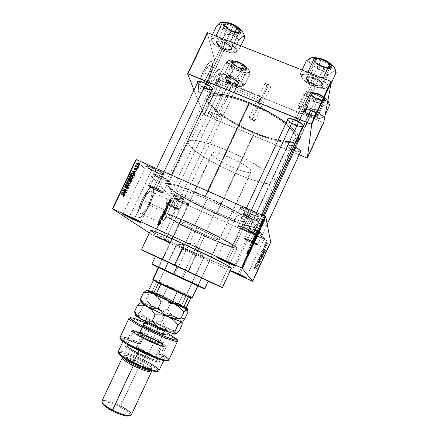 <?xml version="1.0" encoding="UTF-8"?>
<svg xmlns="http://www.w3.org/2000/svg" width="438" height="438" viewBox="0 0 438 438"><rect width="100%" height="100%" fill="white"/><g stroke="black" fill="none" stroke-linecap="round" stroke-linejoin="round"><path stroke-width="0.33" stroke-dasharray="2.19 1.64" d="M165.11 240.369L170.552 242.696L162.306 238.469L162.044 238.809L170.749 243.265L165.006 240.807L165.11 240.369L182.991 202.679C187.015 204.442 189.041 205.072 189.063 204.579C188.137 203.577 185.274 201.973 180.478 199.761L180.363 200.226C184.902 202.323 187.617 203.84 188.499 204.787C188.482 205.252 186.566 204.655 182.745 202.986C186.177 204.491 188.099 205.132 188.515 204.902C188.083 204.108 185.362 202.548 180.363 200.226L162.306 238.469L170.71 242.712L156.738 236.142L162.306 238.469L180.363 200.226C176.925 198.721 175.014 198.085 174.62 198.321C175.085 199.137 177.795 200.692 182.745 202.986L165.11 240.369L165.006 240.807L170.913 243.276L163.5 239.482L156.163 236.356L165.006 240.807L156.284 236.46L162.044 238.809L162.306 238.469L156.848 236.252L165.11 240.369M138.988 221.458L140.478 222C142.449 222.603 136.037 219.214 129.719 216.334L129.358 216.739L129.719 216.334C136.295 219.405 139.985 221.305 140.79 222.033L138.988 221.458M152.681 168.197C158.485 170.864 162.022 172.928 163.297 174.379C163.39 175.167 161.113 174.559 156.448 172.561L156.777 172.2C161.693 174.313 164.108 174.954 164.009 174.121C162.673 172.583 158.939 170.404 152.802 167.579L129.719 216.334L152.681 168.197C148.608 166.44 146.33 165.761 145.843 166.161C146.451 167.425 149.988 169.561 156.448 172.561C160.516 174.319 162.81 175.003 163.33 174.614C162.772 173.377 159.224 171.236 152.681 168.197L152.802 167.579L151.055 166.84L145.69 165.345L146.401 166.489L151.504 169.637L160.045 173.541L162.542 174.34L164.058 174.286L159.865 171.127L152.802 167.579C149.123 165.986 146.79 165.23 145.799 165.312C145.509 166.336 149.166 168.635 156.777 172.2L134.296 219.077L156.448 172.561C149.238 169.178 145.766 167.004 146.046 166.04C146.982 165.964 149.194 166.681 152.681 168.197M233.974 264.979L235.359 265.466C236.159 265.444 232.95 263.742 225.718 260.358L225.433 260.813L225.718 260.358L235.693 265.494L233.974 264.979M248.806 210.607C254.128 213.032 257.314 214.877 258.371 216.142C258.365 217.029 255.54 216.268 249.89 213.859L250.147 213.459C256.104 215.994 259.093 216.799 259.104 215.863C257.993 214.521 254.631 212.572 249.008 210.01L225.718 260.358L248.806 210.607C243.829 208.477 241.004 207.639 240.331 208.088C240.714 209.183 243.9 211.111 249.89 213.859C254.845 215.989 257.686 216.837 258.409 216.399C258.064 215.326 254.867 213.394 248.806 210.607L249.008 210.01L245.351 208.51L242.373 207.524L240.112 207.289L240.391 207.984L242.05 209.244L246.506 211.74L255.294 215.491L258.59 216.295L259.154 215.983L256.016 213.541L249.008 210.01C244.47 208.05 241.562 207.119 240.292 207.218C239.756 208.077 243.041 210.158 250.147 213.459L227.64 261.842L249.89 213.859C243.15 210.733 240.04 208.762 240.55 207.951C241.76 207.869 244.508 208.751 248.806 210.607M243.846 276.597L246.156 277.5L238.584 273.608L238.365 273.98L238.584 273.608L246.32 277.517L243.846 276.597M256.712 234.357C260.955 236.306 263.452 237.697 264.207 238.54C264.109 239.044 261.836 238.327 257.391 236.389L257.588 236.055C262.28 238.097 264.678 238.852 264.787 238.321C263.994 237.429 261.36 235.956 256.882 233.903L238.584 273.608L256.712 234.357C252.688 232.605 250.421 231.85 249.906 232.096C250.24 232.813 252.737 234.242 257.391 236.389C261.398 238.146 263.681 238.902 264.229 238.666C263.917 237.96 261.415 236.525 256.712 234.357L256.882 233.903L255.392 233.257L249.753 231.467L251.204 232.802L254.702 234.697L261.694 237.741L264.809 238.381L262.384 236.64L256.882 233.903C253.076 232.239 250.722 231.417 249.808 231.45C249.6 232.02 252.195 233.553 257.588 236.055L239.739 274.621L257.391 236.389C252.272 234.018 249.813 232.567 250.016 232.03C250.881 232.009 253.115 232.781 256.712 234.357M173.629 213.454L172.709 215.731L148.515 204.781C151.219 198.83 152.265 194.516 151.663 191.855C150.081 189.846 147.288 192.665 143.297 200.314L168.373 211.647L172.463 202.383L173.503 201.25L173.941 201.442L174.625 203.303L174.833 206.758L173.629 213.454L174.505 209.994L174.844 205.778L174.324 202.142L173.503 201.25L172.074 203.144L166.747 214.943L169.802 215.523L175.868 217.615L194.647 225.532C214.954 234.68 234.341 245.275 232.945 246.266C232.556 247.481 219.334 242.499 204.086 235.551L215.178 211.833C230.432 218.671 243.889 223.057 244.596 221.157C246.359 219.367 227.371 208.066 207.037 199.126L194.647 225.532L211.609 233.585L223.046 239.542L230.508 243.966L232.386 245.384L232.764 246.397L230.322 246.063L223.276 243.676L207.13 236.92L189.714 228.751L166.785 216.854C175.649 222.197 188.258 228.62 204.612 236.109C221.727 243.906 236.679 249.556 237.133 248.187C238.732 247.087 216.93 235.157 193.985 224.831L175.052 265.16L193.985 224.831C175.605 216.64 165.082 212.693 162.421 212.983L159.032 220.358L159.147 222.384L160.352 222.466L162.252 221.524L164.518 219.613L166.785 216.854L182.87 225.674L204.612 236.109L187.918 271.806L204.612 236.109L228.505 246.107L235.359 248.231L236.903 248.346L237.035 247.777L232.901 244.628L226.123 240.686L201.787 228.428L174.444 216.531L164.365 213.136L162.421 212.983L166.747 214.943C169.681 215.009 178.983 218.54 194.647 225.532L207.037 199.126L188.767 191.871L182.531 190.065L178.978 189.687L178.211 190.218L178.726 191.329L183.303 195.047L191.806 200.21L205.948 207.546L221.223 214.45L232.162 218.71L241.749 221.453L243.791 221.568L244.623 221.075L243.462 219.214L241.07 217.264L232.698 211.97L220.681 205.559L207.037 199.126C189.753 191.674 180.155 188.658 178.255 190.081C176.875 192.244 196.114 203.407 215.178 211.833L204.086 235.551C189.966 229.085 178.923 223.484 170.962 218.748L173.629 213.454M142.416 199.558C147.715 189.424 151.406 185.696 153.486 188.367C154.286 191.904 152.895 197.604 149.325 205.477L149.161 205.4C152.736 197.533 154.121 191.828 153.322 188.291C151.236 185.619 147.546 189.347 142.24 199.482L139.727 205.575L138.167 211.16L137.8 215.343L138.079 216.701L139.049 217.681L140.576 217.347L142.525 215.764L147.004 209.528L151.039 201.037L153.355 192.988L153.601 189.966L153.18 187.979L152.112 187.218L150.48 187.776L148.416 189.638L146.1 192.643L142.24 199.482C138.638 207.459 137.242 213.175 138.052 216.624C140.264 219.203 143.971 215.463 149.161 205.4L149.325 205.477C144.135 215.54 140.428 219.279 138.222 216.701C137.412 213.251 138.808 207.541 142.416 199.558L147.059 191.603L150.65 187.853L152.282 187.294L153.349 188.05L153.765 190.037L153.519 193.065L151.203 201.113L147.168 209.599L142.689 215.841L140.74 217.423L139.213 217.757L138.249 216.777L137.97 215.419L138.337 211.236L139.897 205.652L142.416 199.558M216.12 117.619C219.296 118.884 221.174 119.191 221.754 118.534C221.639 117.154 219.268 115.402 214.642 113.283L214.406 113.541C219.323 115.796 221.847 117.658 221.967 119.114C221.349 119.809 219.35 119.486 215.983 118.14L232.469 83.253C235.666 84.49 237.692 84.726 238.535 83.97C238.798 82.273 236.378 80.242 231.264 77.887L231.116 78.446C235.923 80.658 238.206 82.563 237.954 84.162C237.166 84.873 235.266 84.649 232.249 83.488C235.43 84.704 237.352 84.895 238.02 84.058C238.031 82.421 235.732 80.554 231.116 78.446L214.642 113.283C219.268 115.402 221.644 117.154 221.754 118.534C221.168 119.191 219.29 118.884 216.12 117.619C211.532 115.517 209.167 113.77 209.03 112.374C209.594 111.717 211.461 112.018 214.642 113.283L231.116 78.446C227.93 77.236 226.013 77.05 225.367 77.882C225.378 79.535 227.672 81.402 232.249 83.488L216.12 117.619L215.983 118.14L219.575 119.317L221.228 119.475L221.978 119.081L221.699 118.194L220.424 116.946L215.753 114.143L210.755 112.358L209.118 112.227L208.422 112.648L208.756 113.557L210.065 114.805L215.983 118.14C211.105 115.911 208.592 114.055 208.45 112.577C209.046 111.882 211.028 112.199 214.406 113.541L214.642 113.283C211.466 112.024 209.594 111.717 209.03 112.374C209.161 113.77 211.527 115.517 216.12 117.619M294.084 150.234C297.818 151.712 300.057 152.074 300.796 151.318C300.052 152.074 297.818 151.707 294.084 150.234L310.438 114.942C314.216 116.382 316.625 116.661 317.67 115.78C318.037 114.219 315.814 112.358 310.996 110.184L310.794 110.732C315.322 112.774 317.419 114.532 317.079 115.993C316.099 116.82 313.827 116.557 310.274 115.205C314.013 116.617 316.307 116.842 317.145 115.878C317.249 114.389 315.13 112.67 310.794 110.732L294.073 146.79L294.829 147.119L289.014 145.285L287.47 145.296L286.928 145.843L288.1 147.447L292.529 150.141L293.893 150.749L294.084 150.234L293.893 150.749L296.581 151.723L300.348 152.293C298.946 152.446 296.794 151.931 293.893 150.749C289.31 148.685 287.005 146.982 286.972 145.64C287.722 144.847 290.093 145.23 294.073 146.79L294.254 146.506C298.212 148.263 300.402 149.796 300.835 151.099C300.402 149.796 298.212 148.263 294.254 146.506L310.794 110.732C307.038 109.325 304.755 109.1 303.945 110.064C303.863 111.57 305.97 113.283 310.274 115.205L294.084 150.234M212.441 88.58C211.707 86.691 208.937 84.665 204.135 82.508L203.856 82.782L204.135 82.508C208.937 84.665 211.707 86.691 212.441 88.58M205.926 88.815L224.809 49.078C228.324 50.397 230.585 50.573 231.598 49.609C232.041 47.353 229.255 44.835 223.238 42.048L223.068 42.71C228.729 45.333 231.357 47.698 230.946 49.817C229.994 50.726 227.864 50.562 224.557 49.313C228.078 50.627 230.24 50.742 231.04 49.658C231.133 47.501 228.477 45.185 223.068 42.71L204.135 82.508L223.068 42.71C219.542 41.413 217.39 41.298 216.613 42.382C216.553 44.567 219.197 46.877 224.557 49.313L206.079 88.202C200.703 85.738 197.965 83.587 197.856 81.747C197.96 83.587 200.697 85.738 206.079 88.202L205.926 88.815L207.393 89.374L211.839 90.129C210.541 90.316 208.57 89.883 205.926 88.815C201.518 86.883 198.644 84.906 197.308 82.902L200.232 85.733L205.926 88.815M303.03 125.35C302.401 123.669 299.888 121.863 295.491 119.924L295.283 120.236L295.491 119.924C299.888 121.863 302.401 123.669 303.03 125.35M295.042 125.46L314.008 84.529C318.262 86.1 321.032 86.302 322.324 85.136C322.899 83.083 320.375 80.784 314.747 78.249L314.506 78.9C319.8 81.287 322.182 83.444 321.645 85.377C320.435 86.472 317.824 86.281 313.822 84.802C318.07 86.352 320.715 86.489 321.749 85.202C321.957 83.247 319.548 81.145 314.506 78.9L295.491 119.924L314.506 78.9C310.235 77.356 307.607 77.225 306.611 78.506C306.425 80.488 308.828 82.585 313.822 84.802L295.261 124.852C290.257 122.607 287.771 120.658 287.804 119.005L287.81 118.999C287.766 120.653 290.252 122.607 295.261 124.852L295.042 125.46L298.125 126.533L302.423 127.004C300.791 127.283 298.327 126.774 295.042 125.46C290.996 123.713 288.396 121.961 287.246 120.209L290.602 123.198L295.042 125.46M250.728 216.498C255.223 218.551 257.905 220.095 258.781 221.124C258.754 221.82 256.361 221.146 251.593 219.104L251.839 218.721C256.898 220.883 259.444 221.595 259.477 220.856C258.551 219.761 255.704 218.119 250.919 215.939L245.176 228.477C250.268 230.826 252.983 232.392 253.334 233.164C252.764 233.421 250.383 232.633 246.178 230.793L251.593 219.104C255.803 220.922 258.206 221.661 258.809 221.316C258.508 220.445 255.814 218.841 250.728 216.498C246.506 214.686 244.108 213.952 243.544 214.302C243.873 215.189 246.561 216.788 251.593 219.104L246.178 230.793C241.141 228.466 238.431 226.911 238.053 226.123C238.584 225.855 240.955 226.638 245.176 228.477L250.919 215.939L246.452 214.166L243.342 213.552L244.957 215.151L250.268 218.004L256.225 220.467L259.427 221.141L258.754 220.15L256.854 218.918L250.919 215.939C247.01 214.242 244.524 213.432 243.468 213.503C243.068 214.204 245.855 215.945 251.839 218.721L251.593 219.104C245.959 216.492 243.331 214.855 243.714 214.204C244.711 214.138 247.048 214.905 250.728 216.498M159.585 176.158C164.469 178.403 167.436 180.117 168.477 181.288C168.537 181.912 166.582 181.37 162.618 179.662L162.925 179.317C167.135 181.129 169.216 181.704 169.156 181.042C168.055 179.788 164.907 177.97 159.711 175.578L154.061 187.765C159.541 190.316 162.542 192.041 163.062 192.934C162.657 193.174 160.713 192.528 157.231 191.001L162.618 179.662C166.101 181.173 168.066 181.775 168.504 181.469C168.033 180.467 165.06 178.699 159.585 176.158C156.098 174.647 154.143 174.045 153.733 174.362C154.236 175.381 157.198 177.149 162.618 179.662L157.231 191.001C151.805 188.482 148.816 186.763 148.258 185.843C148.641 185.597 150.573 186.238 154.061 187.765L159.711 175.578L153.596 173.596L154.888 175.058L159.897 177.888L165.717 180.467L169.194 181.179L165.69 178.573L159.711 175.578C156.503 174.182 154.483 173.519 153.65 173.585C153.442 174.412 156.536 176.322 162.925 179.317L162.618 179.662C156.596 176.843 153.689 175.047 153.886 174.269C154.669 174.214 156.569 174.839 159.585 176.158M175.95 195.096C180.171 197.04 182.701 198.463 183.538 199.372C183.538 199.832 181.775 199.295 178.255 197.757L178.512 197.445C182.252 199.076 184.124 199.646 184.13 199.153C183.243 198.19 180.555 196.673 176.071 194.603L171.159 205.225C175.83 207.393 178.381 208.822 178.824 209.512C178.469 209.687 176.717 209.074 173.568 207.678L178.255 197.757C181.403 199.142 183.172 199.717 183.555 199.493C183.15 198.726 180.615 197.259 175.95 195.096C172.796 193.716 171.034 193.142 170.672 193.372C171.105 194.154 173.634 195.616 178.255 197.757L173.568 207.678C168.942 205.531 166.396 204.103 165.925 203.396C166.265 203.221 168.006 203.829 171.159 205.225L176.071 194.603L170.59 192.709L171.576 193.82L175.868 196.202L180.976 198.48L184.152 199.268L182.268 197.768L177.423 195.222L170.568 192.715C170.481 193.355 173.125 194.932 178.512 197.445L178.255 197.757C173.18 195.392 170.689 193.908 170.776 193.311L175.95 195.096M255.409 230.541C259.334 232.337 261.656 233.64 262.367 234.45C262.291 234.943 260.194 234.297 256.06 232.507L256.268 232.162C260.654 234.062 262.888 234.746 262.975 234.22C262.22 233.361 259.756 231.976 255.578 230.059L250.596 240.944C254.971 242.97 257.314 244.284 257.632 244.886C257.15 245.061 255.058 244.327 251.357 242.696L256.06 232.507C259.772 234.127 261.88 234.812 262.389 234.576C262.105 233.903 259.778 232.556 255.409 230.541C251.686 228.921 249.589 228.236 249.107 228.483C249.408 229.167 251.73 230.508 256.06 232.507L251.357 242.696C247.016 240.692 244.683 239.383 244.344 238.765C244.793 238.584 246.879 239.312 250.596 240.944L255.578 230.059L248.937 227.831L251.226 229.654L256.268 232.162L261.13 234.073L262.997 234.275L260.719 232.622L255.578 230.059C252.064 228.521 249.868 227.771 248.998 227.809C248.768 228.357 251.193 229.808 256.268 232.162L256.06 232.507C251.281 230.289 248.998 228.926 249.217 228.417C250.038 228.384 252.102 229.09 255.409 230.541M208.159 281.201L155.446 256.509L187.918 271.806L155.446 256.509L187.918 271.806L204.612 236.109C221.727 243.906 236.679 249.556 237.133 248.187C238.732 247.087 216.93 235.157 193.985 224.831L175.052 265.16L193.985 224.831C176.103 216.717 162.454 211.768 162.263 213.114C161.2 214.609 183.276 226.462 204.612 236.109L187.918 271.806L208.159 281.201M150.601 230.459L150.595 230.372C149.84 231.22 173.941 243.413 196.815 253.92L188.345 272.031L155.435 256.537L188.345 272.031L196.815 253.92L214.007 261.634L228.214 267.437M205.581 196.848C232.622 208.723 257.588 223.643 255.19 225.937C254.199 228.45 236.263 222.553 216.312 213.607L254.21 132.533C274.183 140.981 293.181 144.184 295.612 138.55C299.647 132.676 276.509 114.521 249.359 103.603L205.581 196.848L249.359 103.603L267.421 112.194L275.622 116.979L282.756 121.797L288.522 126.418L292.704 130.65L295.185 134.324L295.765 135.911L295.628 138.512L294.933 139.514L292.354 140.883L285.844 141.343L276.789 139.968L265.97 136.941L254.21 132.533L242.351 127.075L231.215 120.943L221.595 114.564L214.237 108.394L209.813 102.914L208.762 99.886L208.849 98.61L210.289 96.617L211.642 95.927L215.595 95.216L218.168 95.21L228.017 96.65L240.347 100.203L249.359 103.603C228.329 94.887 210.968 92.872 209.063 98.008C205.482 104.841 229.277 122.317 254.21 132.533L216.312 213.607C191.477 202.613 166.073 187.935 167.803 185C168.389 182.624 184.579 187.508 205.581 196.848L223.856 205.466L239.876 214.034L250.837 221.02L253.887 223.555L254.757 224.541L255.195 225.92L254.779 226.309L252.737 226.484L246.928 225.307L238.409 222.581L227.935 218.567L204.365 208.055L182.805 196.728L174.784 191.773L169.566 187.831L167.738 185.279L168.603 184.507L169.676 184.431L175.435 185.466L184.683 188.4L205.581 196.848M206.769 100.822L206.189 98.736L206.78 96.207L207.743 95.243L209.879 94.263L206.501 96.688C202.723 103.965 227.974 122.476 254.336 133.283L216.591 214.04C190.327 202.416 163.374 186.856 165.186 183.719C165.799 181.206 182.909 186.353 205.203 196.268L207.656 191.056L205.203 196.268C233.947 208.882 260.407 224.71 257.845 227.125C256.783 229.802 237.708 223.511 216.591 214.04L254.336 133.283L270.722 139.191L281.65 141.852L290.454 142.7L294.736 142.169L296.323 141.562M251.79 118.079C253.898 119.037 254.96 119.848 254.982 120.505C254.67 120.855 253.717 120.718 252.124 120.094L267.925 86.363C269.518 86.965 270.492 87.047 270.848 86.604C270.881 85.832 269.846 84.972 267.744 84.025L251.79 118.079L260.78 98.889L258.327 100.039L256.52 101.496L256.871 102.005L257.873 101.983L261.026 101.09L252.124 120.094C250.021 119.141 248.959 118.331 248.937 117.674C249.244 117.318 250.191 117.455 251.79 118.079L249.085 117.543L249.014 118.057L249.939 118.917L253.268 120.499L254.971 120.521L254.396 119.579L251.79 118.079M216.947 81.025C217.965 79.064 218.557 78.594 218.71 79.606L217.62 83.373L215.282 83.335C216.586 80.472 217.264 78.095 217.33 76.201C217.029 74.252 215.907 75.144 213.963 78.867L216.947 81.025L260.78 98.889L259.329 95.687L261.026 101.09L217.62 83.373C218.458 81.479 218.803 80.105 218.655 79.24C218.354 78.769 217.785 79.366 216.947 81.025C216.109 82.924 215.764 84.299 215.912 85.158C216.213 85.629 216.783 85.032 217.62 83.373L261.026 101.09L256.871 102.005L256.531 101.474L257.144 100.822L260.78 98.889L216.947 81.025L213.963 78.867L212.288 83.472L211.915 86.127L212.184 86.981L213.246 86.582L214.762 84.364L217.166 77.778L217.253 75.588L216.454 75.248L213.963 78.867C212.074 83.258 211.521 85.985 212.293 87.047C213.027 87.135 214.023 85.897 215.282 83.335L217.62 83.373C216.952 84.731 216.427 85.383 216.049 85.333C215.66 84.769 215.956 83.329 216.947 81.025M213.29 76.59C216.471 70.321 218.633 68.082 219.783 69.877C220.363 73.184 219.077 78.386 215.923 85.487L206.977 81.824C210.12 74.745 211.346 69.532 210.662 66.193C209.419 64.364 207.201 66.571 204.015 72.817L213.29 76.59L204.015 72.817L202.093 77.455L200.292 84.118L200.078 87.354L200.286 88.41L201.283 89.21L202.904 88.23L205.948 83.85L208.833 77.362L210.634 70.841L210.744 66.428L209.813 65.459L209.079 65.656L206.167 68.897L204.015 72.817C200.845 79.995 199.613 85.213 200.308 88.471C201.6 90.272 203.818 88.06 206.977 81.824L215.923 85.487C212.775 91.745 210.601 93.984 209.413 92.215C208.816 88.996 210.109 83.784 213.29 76.59L215.43 72.653L218.283 69.374L219.515 69.412L219.854 70.113L219.652 74.498L218.567 78.731L215.923 85.487L212.841 90.797L210.322 92.938L209.391 92.161L209.216 91.115L209.49 87.89L210.563 83.587L213.29 76.59M203.517 71.295C207.743 63.023 210.678 60.099 212.315 62.53C213.213 66.97 211.587 73.869 207.431 83.225L207.267 83.154C211.423 73.803 213.049 66.904 212.145 62.464C210.508 60.033 207.574 62.952 203.341 71.224L200.785 77.4L198.644 84.928L198.135 90.524L198.419 91.909L199.334 92.905L200.746 92.56L202.531 90.934L206.599 84.523L210.24 75.774L212.101 68.684L212.485 65.251L212.266 62.815L211.778 61.857L210.585 61.539L208.921 62.601L206.917 64.966L203.341 71.224C199.142 80.751 197.505 87.655 198.436 91.953C200.155 94.34 203.101 91.405 207.267 83.154L207.431 83.225C203.265 91.471 200.325 94.405 198.606 92.018C197.675 87.726 199.312 80.822 203.517 71.295L207.782 64.112L210.755 61.605L211.609 61.665L212.435 62.88L212.654 65.317L212.266 68.75L209.879 77.345L206.079 85.892L202.066 91.679L200.39 92.889L199.498 92.971L198.589 91.98L198.304 90.595L198.814 84.999L200.418 79.043L203.517 71.295M135.999 159.547L171.192 197.768L153.311 235.545L149.369 232.961L153.311 235.545L171.192 197.768L135.999 159.547M168.696 201.201L170.119 201.798L168.51 201.365L170.075 202.115L168.581 201.442L170.075 202.115L168.696 201.201L170.119 201.798L168.696 201.201M168.362 202.29L168.055 202.329L168.427 202.712L168.772 201.945L168.427 202.712L168.055 202.329L169.665 202.761L168.055 202.329L169.917 203.38L168.427 202.712L170.032 203.139L168.482 202.411L169.971 203.079L170.174 202.86L168.685 202.192L170.262 202.613L168.685 201.956L170.179 202.63L168.608 202.137L169.949 202.991L168.362 202.29M167.913 202.854L169.336 203.451L167.727 203.018L169.298 203.769L167.803 203.095L169.298 203.769L167.913 202.854L169.336 203.451L167.913 202.854M167.661 203.511L167.108 204.683L167.502 203.741L167.267 204.776L167.65 204.376L167.661 203.511L167.65 204.376L167.272 204.781L167.546 203.758L167.108 204.683L167.267 203.977L168.761 204.645L168.603 205.356L167.108 204.683L168.603 205.356L167.228 204.447L168.723 205.121L168.822 204.683L167.327 204.009L168.822 204.683L169.035 204.415L167.54 203.747L169.035 204.415L167.546 203.84L168.948 204.77L167.453 204.097L168.948 204.77L168.778 205.482L167.289 204.809L168.778 205.482L169.139 205.044L167.65 204.376L169.139 205.044L169.303 204.387L167.809 203.708L169.298 204.382L167.688 203.944L169.178 204.612L169.09 204.984L167.601 204.311L169.09 204.984L168.898 205.247L167.409 204.579L168.898 205.247L167.415 204.469L168.904 205.137L169.013 204.842L167.524 204.174L169.013 204.842L169.178 204.218L167.661 203.511L169.156 204.185L168.761 204.645L167.267 203.977L167.661 203.511M166.111 206.911L166.725 206.741L166.571 205.466L166.111 206.911L166.571 205.466L166.61 206.993L165.739 207.223L165.86 206.971L167.354 207.645L167.234 207.897L165.739 207.223L167.234 207.897L168.099 207.667L166.61 206.993L168.214 207.415L166.725 206.741L168.214 207.415L168.066 206.139L166.571 205.466L168.066 206.139L167.946 206.391L166.451 205.718L168 206.752L166.506 206.079L168 206.752L167.606 207.585L166.111 206.911L167.354 207.645L166.111 206.911M164.294 210.251L164.173 211.461L164.94 210.519L164.918 209.528L164.294 210.251L165.006 209.572L164.841 210.749L164.119 211.423L164.047 211.017L165.542 211.696L165.613 212.101L164.119 211.423L165.613 212.101L166.331 211.423L164.841 210.749L166.331 211.423L166.5 210.245L165.006 209.572L166.5 210.245L164.704 209.632L166.199 210.311L165.788 210.924L164.294 210.251L165.788 210.924L165.542 211.696L164.047 211.017L164.294 210.251M162.416 214.22L162.295 215.419L163.111 214.357L163.007 213.492L162.416 214.22L163.133 213.53L162.969 214.702L162.246 215.386L162.175 214.987L163.664 215.666L163.735 216.06L162.246 215.386L163.735 216.06L164.458 215.376L162.969 214.702L164.458 215.376L164.622 214.209L163.133 213.53L164.622 214.209L162.826 213.602L164.321 214.275L163.911 214.894L162.416 214.22L163.911 214.894L163.664 215.666L162.175 214.987L162.416 214.22M157.642 224.305L157.571 224.962L157.861 224.125L158.468 224.19L157.926 223.889L157.642 224.305L158.085 223.9L158.468 224.19L157.877 224.114L157.51 224.886L159.06 225.647L157.571 224.962L159.06 225.647L157.691 224.727L159.18 225.406L159.208 225.028L157.713 224.344L159.372 224.798L157.877 224.114L159.952 224.875L158.085 223.9L159.58 224.584L159.136 224.99L157.642 224.305L159.136 224.99L158.994 225.4L157.499 224.716L157.642 224.305M158.408 223.188L159.049 222.964L158.857 221.754L158.408 223.188L158.857 221.754L159.049 222.964L158.025 223.522L158.14 223.265L159.52 224.201L158.025 223.522L159.52 224.201L160.417 223.9L158.928 223.216L160.417 223.9L160.538 223.643L159.049 222.964L160.538 223.643L160.352 222.438L158.857 221.754L160.352 222.438L160.231 222.69L158.737 222.011L160.297 223.03L158.802 222.351L160.297 223.03L159.903 223.867L158.408 223.188L159.635 223.949L158.408 223.188M159.547 221.59L159.103 221.239L159.541 221.918L159.706 220.287L160.259 220.407L159.706 219.958L159.547 221.59L159.706 219.958L160.259 220.407L159.706 220.287L159.541 221.918L159.103 221.239L160.598 221.918L158.989 221.48L161.031 222.597L159.541 221.918L161.031 222.597L161.151 222.34L159.662 221.661L161.151 222.34L161.195 220.971L159.706 220.287L161.748 221.086L159.706 219.958L161.2 220.637L161.08 220.9L159.585 220.215L161.08 220.9L161.036 222.269L159.547 221.59M161.135 217.39L160.396 218.923L160.965 217.631L160.653 219L161.162 218.524L161.343 217.659L160.773 218.765L161.135 217.39L160.779 218.814L161.343 217.659L161.162 218.524L160.664 219.049L161.02 217.631L160.396 218.912L160.62 218.009L162.115 218.693L161.918 219.646L160.428 218.967L161.918 219.646L160.549 218.732L162.044 219.411L162.191 218.721L160.697 218.042L162.191 218.721L162.514 218.31L161.02 217.631L162.525 218.332L162.328 219L160.839 218.321L162.328 219L162.175 219.761L160.686 219.082L162.175 219.761L162.651 219.197L161.162 218.524L162.651 219.197L162.859 218.381L161.343 217.659L162.832 218.338L161.222 217.894L162.712 218.573L162.591 219.137L161.102 218.463L162.591 219.137L162.29 219.52L160.801 218.841L162.29 219.52L160.779 218.721L162.268 219.4L162.416 218.989L160.921 218.31L162.416 218.989L162.586 218.546L161.091 217.867L162.586 218.546L162.629 218.069L161.135 217.39L162.629 218.069L162.115 218.693L160.62 218.009L161.135 217.39M162.443 215.786L161.545 216.076L161.638 217.489L161.545 216.262L162.443 215.786L161.545 216.262L161.638 217.489L161.545 216.076L163.04 216.755L161.436 216.312L162.931 216.991L163.128 218.168L161.638 217.489L163.128 218.168L163.248 217.916L161.759 217.243L163.248 217.916L163.078 217.111L161.589 216.432L163.04 216.941L161.545 216.262L163.04 216.941L161.682 216.23L163.177 216.909L163.817 216.711L162.328 216.038L163.932 216.46L162.443 215.786L163.932 216.46L163.04 216.755L161.545 216.076L162.443 215.786M163.889 211.609L163.029 212.95L163.566 213.426L164.113 212.162L163.889 211.609L163.861 212.052L164.119 211.926L163.566 213.426L163.029 212.95L163.379 212.2L164.874 212.873L164.524 213.624L163.029 212.95L165.049 214.1L163.566 213.426L165.049 214.1L165.405 213.35L163.916 212.676L165.405 213.35L165.608 212.605L163.861 212.052L165.356 212.731L165.411 212.326L163.889 211.609L165.378 212.282L164.874 212.873L163.379 212.2L163.889 211.609M165.936 207.612L164.907 208.981L165.433 209.474L165.936 207.612L165.433 209.474L164.907 208.981L165.241 208.274L166.736 208.948L166.402 209.654L164.907 208.981L166.922 210.147L165.433 209.474L166.922 210.147L167.239 209.474L165.75 208.8L167.239 209.474L167.409 209.085L165.92 208.411L167.409 209.085L167.497 208.389L165.936 207.612L167.431 208.285L166.736 208.948L165.241 208.274L165.936 207.612M169.61 199.64L168.926 200.588L169.079 201.015L169.462 200.549L169.61 199.64L169.479 200.505L168.926 200.905L169.095 200.106L170.596 200.774L170.464 201.644L168.975 200.976L170.464 201.644L170.973 201.173L169.479 200.505L170.973 201.173L171.143 200.374L169.61 199.64L171.105 200.308L170.596 200.774L169.095 200.106L169.61 199.64M169.769 198.934L171.192 199.525L169.583 199.098L171.154 199.843L169.659 199.175L171.154 199.843L169.769 198.934L171.192 199.525L169.769 198.934M171.636 198.009L153.765 235.77L230.07 270.952L153.311 235.545L153.765 235.77L171.636 198.009L171.192 197.768L270.301 242.165L171.636 198.009M252.332 281.218L270.301 242.165L252.332 281.218M265.198 243.977L265.477 244.399L265.034 244.021L265.477 244.399L265.034 244.021L265.477 244.399L265.543 243.95L265.198 243.977M264.421 245.669L264.7 246.096L264.251 245.723L264.7 246.096L264.251 245.723L264.7 246.096L264.755 245.652L264.421 245.669M262.439 249.972L263.358 250.131L263.753 249.271L263.15 248.428L265.537 250.459L262.318 250.235L262.378 249.786L262.318 250.235L263.358 250.131L263.753 249.271L263.15 248.428L265.537 250.459L262.318 250.235L265.537 250.459L263.09 248.236L263.03 248.685L263.753 249.271L263.358 250.131L262.439 249.972M260.949 254.237L260.873 253.279L261.738 252.797L263.15 253.268L263.747 254.226L262.942 255.124L261.316 254.631L260.889 254.062L261.721 254.735L260.949 254.237L260.845 253.334L261.596 252.814L262.696 253.011L263.671 254.604L261.782 254.911L263.671 254.604L262.636 252.835L261.53 252.633L260.785 253.153L260.949 254.237M259.077 258.31L259.028 257.298L259.86 256.871L261.272 257.341L261.875 258.305L261.07 259.203L259.438 258.71L259.904 258.984L259.077 258.31L258.973 257.407L259.718 256.887L260.818 257.084L261.793 258.683L259.904 258.984L261.793 258.683L260.752 256.92L259.652 256.717L258.902 257.237L259.077 258.31M257.177 261.3L257.659 260.834L258.332 260.884L258.776 261.344L258.809 262.597L259.614 262.559L259.504 261.502L259.997 261.962L259.98 262.625L259.367 263.079L258.65 262.827L258.464 261.387L258.059 261.086L257.445 261.683L257.878 262.313L257.325 262.258L257.106 261.141L257.73 262.543L257.177 261.3L258.332 260.884L258.814 261.563L258.759 262.532L259.515 262.68L259.504 261.502L259.98 262.625L258.902 262.992L258.212 261.13L257.511 261.42L257.73 262.543L257.435 261.267L258.141 260.977L258.902 262.992L259.98 262.625L259.433 261.349L259.663 262.471L258.759 262.532L258.814 261.563L258.261 260.73L257.341 260.813L257.177 261.3M254.73 266.704L255.655 266.862L256.049 266.003L255.447 265.154L257.829 267.202L254.615 266.961L254.653 266.561L254.615 266.961L255.655 266.862L256.049 266.003L255.447 265.154L257.829 267.202L254.615 266.961L257.829 267.202L255.37 265.006L256.049 266.003L255.655 266.862L254.73 266.704M254.215 268.237L254.243 267.684L254.741 267.426L257.248 268.467L257.133 268.718L254.812 267.717L254.505 267.99L254.96 268.456L254.724 268.647L254.139 268.1L254.812 268.691L254.215 268.237L254.347 267.563L255.381 267.618L257.248 268.467L257.133 268.718L254.861 267.722L254.527 267.892L254.812 268.691L254.451 267.755L254.779 267.58L257.133 268.718L257.248 268.467L255.305 267.476L254.264 267.421L254.215 268.237M255.693 264.618L257.894 265.625L256.296 263.309L259.044 264.557L256.728 263.802L258.327 266.123L255.578 264.87L255.611 264.47L255.496 264.722L257.894 265.625L256.296 263.309L259.044 264.557L256.728 263.802L258.327 266.123L255.496 264.722L258.327 266.123L256.652 263.654L258.935 264.809L258.978 264.41L256.219 263.156L257.894 265.625L255.693 264.618M258.13 259.323L261.24 259.789L258.387 259.603L260.429 261.552L257.949 259.406L261.24 259.789L258.387 259.603L260.429 261.552L257.949 259.406L260.429 261.552L260.484 261.136L258.321 259.444L261.119 260.052L261.179 259.63L258.13 259.323M259.964 255.343L260.785 254.85L261.639 255.595L262.592 255.754L262.805 256.296L262.362 257.358L259.614 256.11L259.898 255.168L259.542 255.94L260.221 254.976L261.119 254.954L261.639 255.595L262.34 255.589L262.718 256.586L262.362 257.358L259.542 255.94L262.362 257.358L262.718 256.586L262.28 255.42L261.639 255.595L261.053 254.779L260.156 254.806L259.964 255.343M261.82 251.313L262.63 250.76L264.207 251.33L264.689 252.064L264.24 253.279L261.486 252.036L261.76 251.127L261.426 251.855L262.105 250.925L263.643 251.001L264.689 252.168L264.24 253.279L261.426 251.855L264.24 253.279L264.689 252.168L263.583 250.815L262.044 250.744L261.82 251.313M263.813 246.89L264.738 246.583L265.127 247.842L265.57 247.749L265.576 246.999L265.882 247.831L264.941 248.067L264.503 246.78L264.092 247.037L264.18 247.782L263.873 247.519L263.758 246.698L264.18 247.782L263.813 246.89L264.738 246.583L265.209 247.903L265.598 247.694L265.576 246.999L265.882 247.831L265.056 248.132L264.574 246.808L264.109 246.999L264.18 247.782L264.054 246.808L264.519 246.61L265.056 248.132L265.882 247.831L265.521 246.808L265.598 247.694L265.078 247.749L264.683 246.386L263.966 246.424L263.813 246.89M264.744 244.962L266.939 245.515L266.424 245.718L266.632 246.112L264.574 245.012L266.211 245.565L266.917 245.302L266.424 245.718L266.632 246.112L264.574 245.012L266.632 246.112L266.375 245.521L266.917 245.581L266.868 245.099L266.211 245.565L264.744 244.962M265.642 242.915L266.266 242.521L267.103 242.74L267.717 243.846L266.835 244.223L265.652 243.468L265.592 242.712L266.364 244.07L265.642 242.915L267.016 242.701L267.519 244.092L266.364 244.07L267.717 243.846L266.966 242.499L265.8 242.455L265.642 242.915M203.823 114.74L193.979 89.883L203.823 114.74L213.793 93.705L203.823 114.74L299.187 154.811L203.823 114.74M207.179 32.762L220.133 80.329L213.793 93.705L220.133 80.329L207.179 32.762M220.56 80.641L204.261 115.035L220.56 80.641L220.133 80.329L323.299 122.465L220.56 80.641M306.918 158.052L323.299 122.465L306.918 158.052M207.256 101.819L212.063 107.775L216.969 112.084L223.041 116.552L237.768 125.416L254.336 133.283C275.475 142.23 295.672 145.662 298.267 139.673M298.207 136.119L296.783 133.404L293.268 129.194L285.992 122.914C292.836 128.17 296.909 132.572 298.207 136.119M323.731 122.498L323.299 122.465L323.731 122.498M310.438 114.942L314.38 116.136L317.128 116.147L317.599 115.867L317.736 114.953L315.962 112.938L312.387 110.798L308.243 109.259L305.877 108.854L303.83 109.308L303.753 110.25L304.728 111.537L306.595 112.971L310.438 114.942L310.274 115.205C306.157 113.382 304.032 111.712 303.901 110.19C304.547 109.084 306.846 109.265 310.794 110.732L310.996 110.184C306.797 108.624 304.355 108.438 303.671 109.615C303.819 111.236 306.074 113.009 310.438 114.942L306.595 112.971L304.728 111.537L303.753 110.25L303.654 109.724L304.257 109.495C303.698 112.221 317.227 117.778 317.561 114.948L317.791 115.522C317.435 118.517 303.074 112.621 303.654 109.724L304.963 108.865L308.243 109.259L312.387 110.798L315.962 112.938L317.736 114.953L317.599 115.867L317.128 116.147L314.38 116.136L310.438 114.942M314.008 84.529L318.546 85.788L321.722 85.596L322.275 85.202L322.461 83.992L320.446 81.49L317.868 79.738L313.132 77.674L308.839 76.891L306.463 77.652L306.365 78.889L307.471 80.499L310.964 83.072L314.008 84.529L313.822 84.802C309.075 82.716 306.655 80.685 306.545 78.698C307.334 77.219 309.984 77.285 314.506 78.9L314.747 78.249C309.934 76.53 307.115 76.464 306.282 78.046C306.397 80.154 308.976 82.317 314.008 84.529L308.423 81.369L306.77 79.661L306.261 78.21L306.469 77.646C308.188 74.498 323.54 81.194 322.521 84.66L322.253 84.008C323.206 80.74 308.774 74.449 307.147 77.411L306.261 78.21L306.978 77.236L308.839 76.891L313.132 77.674L317.868 79.738L321.404 82.371L322.461 83.992L322.275 85.202L321.722 85.596L318.546 85.788L314.008 84.529M224.809 49.078L228.932 50.189L231.445 49.768L231.773 48.678L231.488 47.939L230.07 46.209L227.711 44.375L223.238 42.048L219.044 40.942L216.575 41.424L216.301 41.917L216.646 43.302L218.102 45.021L220.44 46.817L224.809 49.078L224.557 49.313C219.449 47.014 216.777 44.764 216.553 42.557C217.149 41.292 219.323 41.347 223.068 42.71L223.238 42.048C219.252 40.597 216.941 40.548 216.306 41.895C216.553 44.243 219.389 46.636 224.809 49.078L220.44 46.817L218.102 45.021L216.646 43.302L216.481 41.528C217.993 38.763 231.456 45.059 231.773 48.678L231.527 48.049C231.226 44.638 218.567 38.725 217.138 41.325L216.991 42.289L216.328 42.552L216.575 41.424L217.971 40.926L220.309 41.139L223.238 42.048L227.711 44.375L230.07 46.209L231.488 47.939L231.773 48.678L231.445 49.768L228.932 50.189L224.809 49.078M232.469 83.253L236.093 84.326L238.332 84.156L238.65 83.351L237.204 81.397L233.925 79.158L229.945 77.4L227.579 76.814L225.378 77.033L225.121 77.865L226.627 79.815L232.469 83.253L232.249 83.488C227.859 81.506 225.554 79.678 225.324 78.002C225.833 77.033 227.76 77.181 231.116 78.446L231.264 77.887C227.7 76.546 225.647 76.393 225.11 77.427C225.356 79.212 227.804 81.15 232.469 83.253L226.627 79.815L225.121 77.865L225.707 77.636C226.134 80.515 238.146 85.728 238.431 83.154L238.644 83.729C238.338 86.456 225.592 80.921 225.121 77.865L225.378 77.033L225.888 76.814L228.702 77.039L232.611 78.484L236.268 80.647L238.414 82.777L238.332 84.156L236.093 84.326L232.469 83.253M260.78 98.889L267.744 84.025C266.145 83.423 265.171 83.346 264.826 83.784C264.793 84.561 265.828 85.421 267.925 86.363L261.026 101.09L259.258 95.659L260.78 98.889M267.744 84.025L270.323 85.569L270.832 86.631L270.038 86.888L268.51 86.582L265.362 84.835L264.793 83.976L265.247 83.527L267.744 84.025M288.111 118.676C289.403 118.096 291.861 118.512 295.491 119.924C291.861 118.512 289.403 118.096 288.111 118.676M293.504 149.988C289.518 148.104 287.542 146.582 287.569 145.427C288.281 144.677 290.509 145.033 294.254 146.506C290.514 145.033 288.281 144.677 287.569 145.421C287.536 146.582 289.513 148.104 293.504 149.988M198.129 81.463C199.142 80.981 201.146 81.331 204.135 82.508C201.146 81.331 199.142 80.981 198.129 81.463M153.185 232.293L171.658 241.94L196.815 253.92C215.2 262.4 231.127 269.052 231.346 268.198M270.684 242.291L270.301 242.165L270.684 242.291M182.991 202.679L188.893 204.776L188.63 204.135L186.019 202.504L179.076 199.153L174.406 197.779L176.476 199.378L182.991 202.679L182.745 202.986C177.33 200.456 174.658 198.885 174.724 198.261L180.363 200.226L180.478 199.761C177.253 198.337 175.266 197.648 174.521 197.691C174.455 198.354 177.28 200.013 182.991 202.679M216.591 214.04L239.953 223.533L248.987 226.435L255.179 227.705L257.385 227.536L257.845 227.13L257.418 225.685L256.509 224.65L251.034 220.352L245.203 216.629L233.706 210.12L219.892 203.084L195.704 192.2L176.065 185.006L168.69 183.243L165.329 183.522L165.356 184.77L167.113 186.774L170.459 189.43L178.069 194.373L195.813 204.119L216.591 214.04M208.143 281.229L188.345 272.031L208.143 281.229M157.231 191.001L151.707 188.269L148.252 185.915L151.389 186.643L159.706 190.563L162.487 192.277L162.941 192.999L157.231 191.001M173.568 207.678L167.803 204.787L165.92 203.424L169.933 204.683L177.018 208.165L178.731 209.326L178.293 209.506L173.568 207.678M251.357 242.696L245.707 239.843L244.393 238.726L248.061 239.86L255.447 243.336L257.445 244.601L257.566 244.93L257.243 244.919L251.357 242.696M246.178 230.793L239.674 227.475L238.102 226.079L243.676 227.826L250.777 231.259L253.104 232.786L253.328 233.071L252.907 233.235L246.178 230.793M124.731 214.702L123.144 213.673L129.719 216.334C124.781 214.094 122.662 213.284 123.363 213.892L124.731 214.702M219.049 258.037L217.555 257.057L225.718 260.358C219.734 257.654 217.095 256.635 217.796 257.292L219.049 258.037M234.264 272.146L231.97 270.848L238.584 273.608L232.091 270.963L234.264 272.146M143.297 200.314L140.226 209.09L139.941 212.255L140.144 213.29L141.2 214.083L144.02 212.047L147.436 206.906L150.349 200.369L151.811 194.527L151.712 191.992L151.324 191.302L149.949 191.225L149.002 191.855L146.785 194.33L143.297 200.314C140.576 206.331 139.525 210.645 140.133 213.257C141.786 215.217 144.584 212.392 148.515 204.781L172.709 215.731L170.962 218.748L166.785 216.854L162.799 221.13L160.352 222.466L159.147 222.384L159.032 220.358L162.421 212.983L166.747 214.943L168.373 211.647L143.297 200.314M254.73 268.549L254.084 267.985L254.489 267.3L257.172 268.33L257.057 268.582L254.73 267.574L254.423 267.848L254.73 268.549M254.533 266.819L255.573 266.72L255.973 265.855L255.37 265.006L257.758 267.06L254.533 266.819M256.843 266.917L257.418 267.038L256.257 266.09L255.934 266.78L256.843 266.917L256.011 266.928L256.843 266.917M257.495 267.18L256.257 266.09L256.991 266.786L256.329 266.233L256.011 266.928L256.257 266.09L256.011 266.928L257.495 267.18M255.496 264.722L258.256 265.976L256.652 263.654L258.863 264.661L258.978 264.41L256.219 263.156L257.818 265.477L255.611 264.47L255.496 264.722M257.654 262.389L257.013 261.508L257.758 260.643L258.606 260.993L258.863 262.548L259.592 262.318L259.433 261.349L259.98 261.968L259.734 262.734L258.831 262.838L258.382 262.357L258.365 261.174L257.829 260.928L257.374 261.524L257.654 262.389M257.949 259.406L261.179 259.63L258.321 259.444L260.364 261.393L257.949 259.406M259.838 258.82L258.891 257.938L259.203 256.876L260.353 256.772L261.585 257.539L261.513 258.814L259.838 258.82M261.409 258.371L261.36 257.736L260.648 257.172L259.674 257.018L259.203 257.429L259.948 258.573L260.944 258.748L261.409 258.371L260.013 258.732L261.311 258.759L261.223 257.56L261.409 258.371M261.289 257.725L260.648 257.172L261.289 257.725L260.714 257.336L259.225 257.385L260.648 257.172L259.291 257.549L260.013 258.732L259.225 257.385L259.4 258.278L260.599 258.924L261.426 258.623L261.289 257.725M259.542 255.94L260.55 254.67L261.574 255.425L262.411 255.491L262.745 256.126L262.302 257.188L259.542 255.94M260.944 256.274L261.251 255.343L260.5 254.987L259.98 255.836L261.01 256.444L261.174 255.781L260.944 256.274M262.094 256.794L262.4 255.951L261.798 255.6L261.267 256.422L262.154 256.964L262.291 256.361L262.094 256.794M262.351 256.531L262.357 255.934L261.667 255.666L262.181 255.814L261.546 256.126L261.628 255.704L261.333 256.591L261.486 255.956L261.333 256.591L262.154 256.964L262.351 256.531M261.234 255.956L260.939 255.025L261.234 255.956L261.196 255.321L260.375 255.069L260.939 255.025L260.287 255.48L260.375 255.069L259.98 255.836L260.221 255.31L260.046 256.006L261.01 256.444L261.234 255.956M261.721 254.735L260.774 253.854L261.086 252.792L262.236 252.688L263.468 253.454L263.391 254.73L261.721 254.735M263.293 254.281L263.178 253.558L262.439 253.044L261.557 252.934L261.103 253.301L261.212 254.029L261.924 254.527L262.827 254.659L263.293 254.281L261.891 254.659L263.178 254.686L263.107 253.471L263.293 254.281M263.161 253.651L262.532 253.087L263.161 253.651L262.592 253.263L261.103 253.301L262.532 253.087L261.168 253.476L261.891 254.659L261.103 253.301L261.278 254.204L262.477 254.845L263.326 254.505L263.161 253.651M261.426 251.855L261.973 250.804L262.723 250.58L264.152 251.149L264.634 251.987L264.18 253.104L261.426 251.855M263.972 252.71L264.048 251.428L262.942 250.892L262.242 251.029L261.858 251.751L263.972 252.71L261.924 251.932L264.032 252.885L264.174 252.266L263.972 252.71M264.229 252.447L264.284 251.888L264.229 252.447L264.338 252.069L263.473 251.067L264.338 252.069L262.756 250.864L263.534 251.248L262.816 251.045L262.127 251.489L262.302 250.974L262.816 251.045L261.858 251.751L262.066 251.308L261.924 251.932L264.032 252.885L264.229 252.447M262.258 250.049L263.298 249.945L263.692 249.085L263.09 248.236L265.483 250.273L262.258 250.049M264.568 250.136L265.143 250.257L263.977 249.315L263.66 250.005L264.568 250.136L263.714 250.191L265.198 250.443L264.568 250.136M265.198 250.443L263.977 249.315L264.694 250.049L264.032 249.501L263.714 250.191L263.977 249.315L263.714 250.191L265.198 250.443M264.125 247.59L263.698 246.89L264.284 246.309L265.006 246.654L265.11 247.689L265.548 247.503L265.521 246.808L265.893 247.278L265.598 247.924L265.056 247.968L264.377 246.578L264.125 247.59M264.251 245.723L264.755 245.652L264.251 245.723M264.574 245.012L266.583 245.915L266.375 245.521L266.89 245.318L264.574 245.012M265.034 244.021L265.543 243.95L265.034 244.021M266.309 243.867L265.565 243.178L265.789 242.46L266.605 242.362L267.574 242.937L267.421 243.928L266.309 243.867M267.377 243.523L266.835 242.734L265.866 242.866L266.43 243.621L267.377 243.523L266.479 243.824L267.426 243.725L266.835 242.734L267.377 243.523M266.884 242.937L265.932 243.035L265.997 242.696L266.884 242.937L265.932 243.035L266.479 243.824L265.882 242.833L265.959 243.418L267.246 243.906L267.448 243.462L266.884 242.937M124.288 195.66L123.921 195.457L124.463 196.032L123.828 196.312L124.343 196.728L122.914 196.136L124.343 196.728L123.817 196.317L124.43 196.153L124.359 195.72M123.921 195.457L121.069 193.985L123.921 195.457M124.25 195.233L124.814 196.344L124.288 195.934L124.814 196.344L124.343 196.728L124.89 195.934L124.217 195.211M124.896 194.554L125.416 194.97L125.263 195.299L124.737 194.883L125.263 195.299L124.748 194.861L125.263 195.299L125.416 194.97L124.896 194.554M122.487 192.55L124.157 192.72L122.487 192.55M124.523 192.769L126.352 193.016L125.832 192.594L126.352 193.016L126.199 193.344L124.54 192.742L125.06 193.163L124.545 194.248L124.02 193.826L125.416 194.97L124.545 194.248L125.06 193.163L126.199 193.344L126.352 193.016L124.523 192.769M123.363 193.229L124.2 193.963L123.363 193.229M122.799 192.797L124.616 193.092L124.2 193.963L124.616 193.092L122.799 192.797M123.04 192.512L123.571 192.934L123.04 192.512M126.155 191.921L126.527 192.66L122.635 190.711L126.527 192.66L126.155 191.921M123.576 190.798L126.648 190.7L123.428 189.052L126.648 190.7L123.576 190.798M126.872 190.421L127.469 190.689L126.949 190.262L127.469 190.689L127.305 191.028L126.79 190.596L127.305 191.028L123.987 191.132L127.305 191.028L127.469 190.689L126.872 190.421M126.078 192.079L126.675 192.348L126.078 192.079M128.203 187.76L128.712 188.198L127.929 188.838L126.566 188.285L128.006 188.816L128.712 188.198L128.203 187.76M127.288 188.422L128.334 187.99L128.329 187.311L128.131 188.263L127.19 188.389M128.06 187.097L127.546 186.659L128.06 187.097L127.053 187.59L126.533 187.152L127.053 187.59L126.347 188.088L125.208 187.568L126.456 188.055L128.06 187.097M125.131 187.07L125.06 186.55L126.692 186.21L126.171 185.767L126.587 186.544L126.067 186.101L126.587 186.544L125.635 186.867L125.115 186.424L125.624 187.469L125.75 186.687L126.692 186.21L125.865 186.134L125.131 187.07M125.81 187.65L126.281 187.754L126.062 187.568L126.741 187.36L126.516 187.168L126.741 187.36L126.965 186.714L127.611 186.692L126.352 187.727L125.81 187.65L126.347 188.088M128.197 186.78L128.712 188.198L128.783 187.365L128.197 186.78M129.363 185.219L129.725 185.975L129.215 185.526L129.725 185.975L125.92 185.389L125.399 184.94L125.92 185.389L126.051 185.044L129.396 185.663L126.303 183.051L129.396 185.663L126.073 185.066L125.92 185.389L129.725 185.975L129.363 185.219M129.358 185.225L129.872 185.668L129.358 185.225M127.77 182.98L129.111 183.861L130.398 183.878L131.061 183.287L130.557 182.838L131.061 183.287L131.154 183.007L130.469 181.704L130.88 182.022L130.371 181.562L130.973 182.164L131.061 183.287L130.174 183.938L129.599 183.5L130.102 183.949L128.805 183.741L127.803 183.024M127.502 182.213L127.442 181.589L128.986 181.058L127.918 181.354L127.502 182.213M130.075 181.786L128.422 180.954L128.936 181.414L128.006 181.912L127.496 181.458L128.006 181.912L128.088 182.788L127.929 182.159L128.4 181.524L130.185 181.852M130.672 182.4L130.442 183.402L129.172 183.517L129.976 183.604L130.666 183.117L130.672 182.4M131.772 180.188L132.271 180.648L131.811 181.617L127.934 179.651L131.811 181.617L132.271 180.648L131.772 180.188M128.657 179.673L128.734 178.978L129.643 178.573L128.657 179.673M130.146 178.655L130.71 179.312L131.154 179.137L130.71 179.312L130.146 178.655M131.827 179.301L132.271 180.648L132.353 179.815L131.827 179.301M131.592 179.569L131.088 179.104L131.592 179.569L130.683 179.985L130.174 179.52L130.683 179.985L130.387 180.598L130.918 179.624L131.674 179.613M131.887 179.783L131.362 181.036L131.904 179.804M128.991 179.974L129.506 179.032L130.075 179L129.714 178.939L128.991 179.974M130.349 179.224L130.053 180.297L130.349 179.224M128.739 178.967L129.248 179.432L128.739 178.967M129.566 178.529L130.075 179L129.566 178.529M132.062 178.348L132.561 178.814L131.263 178.611L130.223 177.85L131.57 178.726L132.561 178.814L132.062 178.348M131.526 175.939L130.371 176.224L129.96 177.051L129.905 176.454L131.52 175.939M132.867 176.454L133.431 177.034L132.933 176.558L133.431 177.034L133.519 178.156L133.021 177.686L133.519 178.156L132.561 178.814L133.612 177.872L132.829 176.432M130.595 177.735L130.387 177.034L130.852 176.394L132.637 176.722M133.13 177.286L132.9 178.271L131.57 178.365L132.413 178.48L133.125 177.981L133.13 177.286M132.566 176.673L130.885 175.808L131.389 176.284L130.464 176.788L129.96 176.311L130.464 176.788L130.519 177.625M134.209 175.09L134.701 175.572L134.263 176.487L130.398 174.505L134.263 176.487L134.701 175.572L134.209 175.09M131.115 174.538L131.427 173.459L132.709 173.377L131.718 173.563L131.115 174.538M134.159 173.963L134.701 175.572L134.794 174.707L134.159 173.963M131.444 174.85L132.336 173.733L134.176 174.434L132.358 173.727L131.444 174.85M134.263 174.532L134.389 175.178L133.82 175.906L134.346 174.658M131.208 173.815L131.707 174.297L131.208 173.815M131.488 173.399L131.986 173.881L131.488 173.399M132.917 173.459L133.415 173.941L132.917 173.459M135.019 173.399L135.353 174.214L131.947 171.274L135.353 174.214L135.019 173.399M132.594 171.45L134.351 171.669L132.594 171.45M134.608 171.701L136.437 171.937L135.95 171.45L136.284 172.265L135.796 171.778L136.284 172.265L135.15 172.09L134.658 171.597L135.15 172.09L134.63 173.169L135.15 172.09L136.284 172.265L136.437 171.937L134.608 171.701M134.992 173.459L135.506 173.886L134.992 173.459M132.884 171.734L134.707 172.019L134.307 172.846L134.707 172.019L132.884 171.734M133.163 171.378L133.656 171.866L133.163 171.378M136.957 169.314L137.034 169.911L136.251 170.453L137.362 170.114L137.444 169.38L136.979 168.942L137.401 170.037L136.919 169.544L137.401 170.037L136.793 170.508L135.764 169.955L136.251 170.453L136.256 170.021L137.061 169.862L136.99 169.342M136.88 169.276L136.136 168.756L136.623 169.254L136.338 169.501L135.857 169.008L136.338 169.501L135.632 170.004L134.734 169.446L135.534 170.01L136.88 169.276M134.8 169.09L134.669 168.734L135.906 168.515L135.419 168.017L135.802 168.849L135.309 168.351L135.802 168.849L135.216 169.073L134.723 168.575L135.167 169.451L135.906 168.515L135.298 168.499L134.8 169.09M136.547 168.844L135.38 169.626L136.486 168.827M137.62 167.962L137.954 168.778L136.99 168.066L137.472 168.564L137.527 168.159L138.101 168.466L137.62 167.962M137.954 168.778L137.472 168.564L137.62 168.252L138.101 168.466L137.954 168.778M138.047 167.07L138.381 167.885L135.446 166.298L138.381 167.885L138.047 167.07M136.207 166.128L136.273 165.635L136.793 166.106L136.311 165.597L136.793 166.106L136.158 165.805L136.683 166.621L136.793 166.106L136.207 166.128M137.932 167.311L138.528 167.573L137.932 167.311M138.643 165.821L138.972 166.643L138.014 165.92L138.496 166.429L138.55 166.018L139.125 166.331L138.643 165.821M138.972 166.643L138.496 166.429L138.643 166.117L139.125 166.331L138.972 166.643M137.247 164.606L138.112 165.345L139.257 165.493L139.842 164.923L139.684 164.135L139.333 163.823L139.793 165.038L139.322 164.524L139.793 165.038L139.06 165.537L137.264 164.633M137.198 164.097L137.083 163.724L138.364 163.429L137.198 164.097M137.844 164.787L137.565 164.321L137.839 163.839L139.076 164.069M139.207 164.162L139.355 165.011L138.118 164.962M138.994 164.02L138.315 163.407L138.791 163.921L137.609 164.08L137.127 163.566L137.587 164.425M138.227 165.016L138.966 165.186L139.448 164.874L139.383 164.349M248.707 254.609L246.589 253.81L248.647 254.741L246.589 253.81L246.736 253.476L248.795 254.412L246.736 253.476L246.966 253.169L249.019 254.1L246.966 253.169L247.109 252.786L249.167 253.717L247.109 252.786L249.156 253.618L247.098 252.682L249.008 253.339L246.939 252.403L247.092 252.074L249.162 253.011L247.092 252.074L249.08 253.186L247.251 252.354L246.983 253.23L248.998 254.144L246.983 253.23L246.731 253.711L248.707 254.609M246.589 253.81L247.213 252.682L247.092 252.074L246.589 253.81M249.594 252.71L247.629 251.823L247.47 252.162L249.529 253.093L247.47 252.162L247.705 250.75L249.769 251.686L247.705 250.75L247.864 250.405L249.928 251.341L247.864 250.405L248.565 249.791L250.624 250.722L248.565 249.791L248.412 250.131L250.317 250.996L248.215 250.29L250.136 251.16L248.215 250.29L247.694 251.417L249.665 252.31L247.694 251.417L247.629 251.823L249.594 252.71M247.47 252.162L248.565 249.791L247.864 250.405L247.47 252.162M247.793 250.832L248.138 250.35L247.716 251.259L247.793 250.832L247.716 251.259L249.693 252.151L247.716 251.259L248.138 250.35L247.793 250.832L249.764 251.724L247.793 250.832M249.852 251.521L247.82 250.602L249.852 251.521M249.912 251.39L247.952 250.503L249.912 251.39M250.065 251.22L248.138 250.35L250.065 251.22M250.607 249.874L248.888 249.096L248.74 249.419L250.793 250.35L248.516 248.987L250.585 249.923L248.516 248.987L248.68 248.642L250.75 249.578L248.68 248.642L249.49 247.612L251.549 248.543L249.49 247.612L249.315 247.262L251.385 248.193L249.315 247.262L249.468 246.933L251.538 247.87L249.468 246.933L251.401 248.154L249.682 247.377L249.523 247.727L251.494 248.614L249.523 247.727L248.713 248.751L250.607 249.874M248.74 249.419L248.516 248.987L249.49 247.612L249.468 246.933L249.682 247.377L248.713 248.751L248.74 249.419M253.131 244.847L251.149 243.955L250.279 245.417L250.651 244.366L251.166 243.517L250.432 245.094L251.297 243.627L250.892 244.776L252.907 245.685L250.892 244.776L250.322 245.696L252.381 246.627L250.322 245.696L250.47 245.368L252.529 246.298L250.47 245.368L250.881 244.694L252.94 245.619L250.881 244.694L251.149 243.955L253.197 244.875M250.733 244.678L252.759 245.592L250.733 244.678L250.996 244.158L250.344 245.713L251.302 243.648L253.339 244.546L251.215 243.681L251.023 244.01L253.082 244.941L251.023 244.01L250.75 244.552L252.814 245.483L250.75 244.552L250.498 245.039L252.562 245.97L250.437 245.099L252.425 245.992L250.432 245.094L250.678 244.409L252.71 245.318L250.678 244.409L250.804 244.147L251.018 243.851L252.994 244.738L251.018 243.851L251.166 243.517L253.213 244.442L251.16 243.512L250.93 243.807L250.651 244.366L252.721 245.296L250.651 244.366L250.279 245.417L252.343 246.348L250.284 245.428L250.733 244.678M254.067 243.052L252.091 242.165L251.943 242.482L253.854 243.336L251.943 242.482L251.297 242.975L253.367 243.906L251.297 242.975L251.456 242.641L253.52 243.572L251.456 242.641L251.894 242.34L254.045 243.21L251.987 242.285L254.078 242.997L252.02 242.072L252.206 241.004L254.275 241.935L252.206 241.004L252.365 240.665L254.434 241.595L252.365 240.665L252.091 242.165L254.067 243.052M251.943 242.482L252.365 240.665L251.987 242.285L251.297 242.975L251.943 242.482M254.642 241.371L252.567 240.692L254.631 241.623L252.567 240.692L253.049 239.181L255.113 240.106L253.049 239.181L253.728 238.179L255.726 239.077L253.728 238.179L253.646 238.677L255.639 239.57L253.646 238.677L253.246 239.679L255.261 240.588L253.246 239.679L252.781 240.539L254.642 241.371M252.567 240.692L253.701 238.146L252.567 240.692M253.071 239.236L253.542 238.809L252.726 240.38L253.071 239.236L252.721 240.369L254.67 241.245L252.721 240.369L253.58 238.628L253.071 239.236L255.097 240.144L253.071 239.236M255.464 239.422L253.465 238.529L255.464 239.422M255.639 239.427L253.575 238.502L255.639 239.427M255.277 240.55L253.219 239.624L255.277 240.55M256.515 237.861L254.5 236.958L254.035 237.96L256.088 238.88L254.035 237.96L253.843 237.462L255.912 238.387L253.843 237.462L254.314 236.449L256.383 237.374L254.314 236.449L254.774 235.682L256.821 236.597L254.774 235.682L254.653 236.137L256.679 237.046L254.653 236.137L254.9 235.819L256.931 236.728L254.9 235.819L254.5 236.958L256.515 237.861M254.035 237.96L254.757 235.666L253.843 237.462L254.035 237.96M254.095 237.401L254.746 236.137L254.16 237.577L255.923 238.365L254.16 237.577L254.752 236.142L254.095 237.401L255.978 238.245L254.095 237.401M254.018 237.193L254.62 236.005L254.073 237.347L256 238.206L254.073 237.347L254.626 236.016L254.018 237.193L256.044 238.102L254.018 237.193M256.307 237.533L254.281 236.629L256.307 237.533M256.575 237.314L254.511 236.389L256.575 237.314M256.422 237.659L254.358 236.734L256.416 237.67M256.69 237.467L254.631 236.547L256.69 237.467M256.537 237.812L254.478 236.892L256.537 237.812M257.111 236.038L255.036 235.348L257.101 236.274L255.036 235.348L255.524 233.821L257.593 234.746L255.524 233.821L256.192 232.835L258.19 233.728L256.192 232.835L256.11 233.344L258.102 234.237L256.11 233.344L255.704 234.352L257.725 235.255L255.704 234.352L255.25 235.206L257.111 236.038M255.036 235.348L256.175 232.802L255.036 235.348M255.546 233.876L256.006 233.476L255.195 235.036L255.546 233.876L255.19 235.025L257.144 235.901L255.19 235.025L256.049 233.284L255.546 233.876L257.571 234.784L255.546 233.876M257.938 234.067L255.94 233.18L257.938 234.067M258.108 234.078L256.044 233.158L258.108 234.078M257.741 235.217L255.683 234.297L257.741 235.217M258.951 232.583L256.936 231.686L256.493 232.633L258.551 233.553L256.493 232.633L256.323 232.107L258.387 233.027L256.323 232.107L256.745 231.193L258.814 232.113L256.745 231.193L256.986 230.689L259.055 231.609L256.986 230.689L257.413 230.185L259.406 231.072L257.413 230.185L256.936 231.686L258.951 232.583L256.892 231.664L256.624 232.249L257.221 230.47L256.624 232.249L258.393 233.038L256.624 232.249L256.892 231.664L258.951 232.583M256.493 232.633L257.38 230.142L256.323 232.107L256.493 232.633M258.519 232.748L256.493 231.839L258.519 232.748M258.787 232.167L256.756 231.264L258.787 232.167M259 231.713L256.975 230.81L259 231.713M259.329 231.428L257.265 230.508L259.329 231.428M259.307 231.691L257.248 230.771L259.307 231.691M259.718 230.815L257.741 229.934L257.588 230.273L259.641 231.193L257.588 230.273L257.878 228.74L259.942 229.66L257.878 228.74L258.031 228.401L260.101 229.32L258.031 228.401L258.677 227.913L260.73 228.833L258.677 227.913L258.519 228.253L260.396 229.09L258.343 228.373L260.238 229.216L258.343 228.373L257.823 229.49L259.805 230.377L257.823 229.49L257.741 229.934L259.718 230.815M257.588 230.273L258.677 227.913L258.031 228.401L257.588 230.273M257.944 228.855L258.272 228.417L257.856 229.32L257.944 228.855L257.856 229.32L259.838 230.202L257.856 229.32L258.272 228.417L257.944 228.855L259.931 229.742L257.944 228.855M260.013 229.507L257.982 228.603L260.013 229.507M260.062 229.408L258.102 228.532L260.062 229.408M260.172 229.266L258.272 228.417L260.172 229.266M261.765 226.232L259.778 225.351L259.17 226.369L259.854 224.886L259.318 226.035L259.926 225.017L259.597 225.931L261.617 226.829L259.597 225.931L259.197 226.588L261.256 227.503L259.197 226.588L259.345 226.26L261.404 227.174L259.345 226.26L259.592 225.849L261.65 226.764L259.592 225.849L259.778 225.351L261.825 226.26M259.729 225.395L261.738 226.287L259.761 225.346L259.197 226.588L259.926 225.033L261.957 225.92L259.915 225.001L259.553 225.619L261.612 226.534L259.553 225.619L259.373 225.964L261.437 226.879L259.323 226.041L259.493 225.565L261.524 226.468L259.493 225.565L259.696 225.214L261.7 226.101L259.707 225.214L259.854 224.886L261.919 225.8L259.854 224.886L259.477 225.521L261.541 226.435L259.438 225.592L259.165 226.353L261.229 227.284L259.17 226.369L259.575 225.69L261.585 226.588L259.575 225.69L259.729 225.395M262.351 225.203L260.342 224.311L260.194 224.634L262.247 225.548L260.172 224.552L262.231 225.466L260.172 224.552L260.32 224.229L262.351 225.203M260.194 224.634L260.32 224.229L260.194 224.634M262.581 224.19L260.769 223.385L260.621 223.709L262.674 224.623L260.621 223.709L260.511 223.287L262.576 224.201L260.511 223.287L260.659 222.964L262.723 223.878L260.676 223.03L262.701 223.927L260.676 223.03L260.834 222.57L262.904 223.484L260.834 222.57L260.988 222.285L263.052 223.199L260.988 222.285L262.975 223.331L260.96 222.438L262.871 223.561L260.845 222.663L260.719 223.019L262.751 223.922L260.719 223.019L262.658 224.032L260.769 223.385L262.581 224.19M260.621 223.709L260.988 222.285L260.621 223.709M263.375 222.986L261.366 222.093L261.218 222.416L263.271 223.331L261.196 222.334L263.254 223.243L261.196 222.334L261.344 222.011L263.375 222.986M261.218 222.416L261.344 222.011L261.218 222.416M264.021 221.633L261.995 220.741L261.524 221.414L263.588 222.329L261.524 221.414L261.891 220.287L263.955 221.201L261.891 220.287L262.362 219.608L264.366 220.495L262.362 219.608L261.995 220.741L264.021 221.633M261.524 221.414L262.324 219.569L261.524 221.414M261.902 220.358L261.683 221.113L261.902 220.358L261.678 221.091L263.649 221.967L261.678 221.091L261.902 220.358L263.933 221.256L261.902 220.358M264.273 220.851L262.209 219.936L264.273 220.851M264.043 221.579L261.984 220.67L264.043 221.579M264.782 219.936L262.773 219.049L262.625 219.372L264.683 220.281L262.603 219.285L264.661 220.194L262.603 219.285L262.756 218.962L264.782 219.936M262.625 219.372L262.756 218.962L262.625 219.372M159.06 225.647L159.547 224.563L159.952 224.875L159.339 224.82L159.06 225.647M159.52 224.201L160.352 222.438L160.417 223.9L159.52 224.201M160.27 223.736L160.324 223.166L160.007 223.84L158.512 223.156L160.27 223.736M158.939 223.03L160.428 223.709L158.512 223.156L160.007 223.84L160.379 223.484L158.83 222.482L160.324 223.166L158.83 222.482L158.512 223.156L158.83 222.482L158.939 223.03M160.483 222.159L161.031 222.597L161.195 220.971L161.748 221.086L161.2 220.637L161.036 222.269L160.483 222.159M161.918 219.646L162.613 218.058L162.263 219.443L162.832 218.338L162.717 219.049L162.153 219.728L162.46 218.31L161.918 219.646M162.931 216.991L163.932 216.46L163.04 216.941L163.128 218.168L162.931 216.991M163.735 216.06L163.911 214.894L164.6 214.187L164.485 215.321L163.735 216.06M164.398 215.321L164.431 214.412L163.839 215.293L163.987 215.852L164.398 215.321L163.85 215.819L162.361 215.146L162.909 214.642L164.398 215.321L162.909 214.642L163.095 213.985L164.584 214.658L164.398 215.321M163.095 213.985L164.562 214.527L163.095 213.985L162.361 215.146L163.85 215.819L164.513 214.45L163.018 213.771L162.476 214.275L163.971 214.954L162.476 214.275L162.306 215.069L162.657 213.963L163.095 213.985M164.524 213.624L165.361 212.271L165.602 212.835L165.049 214.1L164.524 213.624M164.885 213.607L165.252 212.512L164.885 213.607L163.204 212.764L164.885 213.607L163.39 212.928L163.615 212.452L165.11 213.131L164.885 213.607M165.104 213.804L165.465 212.802L165.104 213.804L163.456 212.988L165.104 213.804L163.615 213.131L163.812 212.709L165.301 213.383L165.104 213.804M163.812 212.709L163.976 212.129L165.482 212.824L165.301 213.383L163.812 212.709L163.456 212.988L164.945 213.662L165.465 212.802L163.976 212.129L165.285 212.961L163.67 212.534L165.159 213.207L163.67 212.534L163.456 212.988L163.96 212.118L163.812 212.709M163.615 212.452L163.774 211.85L165.285 212.55L165.11 213.131L163.615 212.452L163.204 212.764L164.699 213.437L165.263 212.523L163.774 211.85L165.066 212.682L163.445 212.249L164.94 212.928L163.445 212.249L163.204 212.764L163.741 211.833L163.615 212.452M165.613 212.101L165.788 210.924L166.473 210.224L166.331 211.423L165.613 212.101M166.27 211.368L166.303 210.454L165.717 211.324L165.86 211.893L166.27 211.368L165.723 211.855L164.234 211.182L164.776 210.689L166.27 211.368L164.776 210.689L164.967 210.026L166.456 210.7L166.27 211.368M164.967 210.026L166.435 210.563L164.967 210.026L164.234 211.182L165.723 211.855L166.385 210.486L164.896 209.813L164.354 210.311L165.849 210.985L164.354 210.311L164.184 211.111L164.535 209.999L164.967 210.026M166.402 209.654L167.409 208.269L166.922 210.147L166.402 209.654M166.977 209.851L167.283 208.504L166.577 209.474L166.977 209.851L165.082 208.8L166.977 209.851L165.487 209.178L165.684 208.751L167.174 209.424L166.977 209.851M165.684 208.751L165.838 208.4L167.327 209.074L167.174 209.424L165.082 208.8L166.577 209.474L167.371 208.614L167.327 209.074L165.838 208.4L165.827 207.858L167.316 208.526L165.652 207.831L167.146 208.504L165.652 207.831L165.285 208.362L166.779 209.036L165.285 208.362L165.082 208.8L165.701 207.815L165.684 208.751M167.234 207.897L168.066 206.139L168.099 207.667L167.234 207.897M167.962 207.486L168.022 206.895L167.705 207.563L166.21 206.889L167.962 207.486M166.621 206.796L168.11 207.47L166.21 206.889L167.705 207.563L168.022 206.895L168.072 207.229L166.528 206.221L168.022 206.895L166.528 206.221L166.21 206.889L166.528 206.221L166.621 206.796M168.603 205.356L169.145 204.174L169.117 205.099L168.761 205.449L168.997 204.415L168.603 205.356M169.55 203.002L169.917 203.38L170.262 202.613L169.55 203.002M170.464 201.644L171.028 200.265L171.012 201.091L170.464 201.644M170.919 201.124L170.935 200.516L170.661 201.436L170.919 201.124L170.579 201.403L169.084 200.735L169.424 200.456L170.919 201.124L169.424 200.456L169.495 199.876L170.984 200.544L170.919 201.124M169.495 199.876L169.156 200.155L170.65 200.823L170.984 200.544L169.495 199.876L169.084 200.735L170.579 201.403L170.65 200.823L169.156 200.155L169.084 200.735L169.495 199.876M174.521 274.506L157.28 266.293L181.973 277.714L181.775 278.141L157.072 266.731L174.308 274.965L174.521 274.506L157.286 266.288L179.991 276.783L199.449 286.047L174.521 274.506L174.308 274.965L198.649 286.244L158.572 267.492L199.263 286.496L181.775 278.141L181.973 277.714L199.471 286.052L174.521 274.506M202.498 287.941L182.569 278.48L182.838 278.086L198.195 285.341M204.749 288.527L182.838 278.086L186.194 270.914L208.176 281.01M196.744 227.76C186.561 223.221 180.965 221.152 179.969 221.551C179.339 222.285 190.902 228.521 202.323 233.678L181.759 277.621L158.6 266.906L174.773 274.615L196.744 227.76L174.773 274.615L198.151 285.434L181.759 277.621L202.323 233.678C212.435 238.212 218.102 240.314 219.318 239.986C220.095 239.362 208.608 233.104 196.744 227.76L213.251 235.89L218.403 238.995L219.257 240.046L216.18 239.378L207.705 236.055L186.654 225.981L180.68 222.389L179.963 221.568L180.943 221.535L187.678 223.862L196.744 227.76M201.584 278.053L162.071 259.548M155.534 256.339L186.194 270.914L182.838 278.086L151.997 263.818M204.612 236.109L223.511 244.207L235.359 248.231L237.15 248.149L235.699 246.534L223.249 239.132L201.787 228.428L182.887 219.964L168.608 214.39L163.796 213.021L162.246 213.235L165.137 215.792L175.512 221.831L204.612 236.109M152.424 264.53L152.857 264.716M153.125 264.831L153.524 265.012M154.422 265.412L155.539 265.915M157.116 266.638L199.306 286.403M203.774 288.576L204.059 288.73M152.95 264.311L182.838 278.086L182.569 278.48L152.276 264.475M181.759 277.621L158.605 266.906L181.759 277.621M241.781 83.028L240.818 82.267L242.668 84.983L244.995 84.014L242.805 83.543L240.818 82.267L239.236 80.11L237.987 77.23L243.238 66.105L246.561 67.282L248.335 69.073L250.24 73.135L249.381 72.484L248.187 72.527L244.722 74.997L242.192 72.659L239.329 71.005L236.06 70.195L232.507 70.08L231.28 67.277L229.704 65.109L227.711 63.789L225.384 63.16L227.979 60.931L228.702 60.543L228.023 61.008L227.771 62.273L225.455 63.187L228.702 60.543L229.808 60.439L230.591 61.041L225.34 72.117L222.017 74.652L220.949 74.684L220.226 74.022L225.384 63.16L220.226 74.022L221.513 76.836L224.092 79.711L227.442 80.784L232.507 70.08L227.442 80.784L229.955 83.127L232.813 84.797L236.082 85.618L239.657 85.744L244.722 74.997L239.657 85.744L240.971 86.576L242.345 86.166L245.083 84.096L250.24 73.135L245.083 84.096L241.781 83.028M245.433 67.961L245.269 68.635C243.922 70.71 233 65.689 232.698 62.858L232.49 62.316C232.808 65.328 244.399 70.655 245.838 68.448L246.019 67.731L245.433 67.961L238.392 83.275C237.681 85.569 226.112 80.422 225.707 77.636L232.698 62.858C233.021 65.82 244.579 70.945 245.373 68.47L245.433 67.961C245.302 65.054 233.498 59.782 232.748 62.295L225.734 77.104C226.397 74.767 238.217 80.066 238.431 82.798L245.433 67.961L246.019 67.731L245.329 66.439L243.698 64.917L238.715 62.136L235.014 61.112L233.301 61.167L232.501 61.802L232.731 62.924L233.941 64.353L238.436 67.26L241.048 68.306L244.355 68.919L245.669 68.602L246.019 67.731C245.855 64.485 232.605 58.802 232.474 61.911L232.688 62.481C232.819 59.563 245.275 64.912 245.433 67.961M231.587 62.229L231.642 61.55C232.102 60.269 234.949 60.674 240.188 62.754C244.727 65.377 246.901 67.222 246.704 68.284L246.578 67.956C246.731 66.664 244.097 64.643 238.672 61.895C233.487 60.4 231.242 60.466 231.932 62.092L230.963 63.548L231.018 62.875C231.888 59.902 245.937 66.182 246.079 69.609L246.704 68.284C246.572 64.835 232.523 58.561 231.642 61.55L231.587 62.229C231.987 65.755 245.685 71.816 246.632 68.886L245.696 70.573L244.223 70.923L239.082 69.702L234.834 67.512L232.594 65.82L231.237 64.227L230.974 62.984L231.855 62.273L233.772 62.218L239.411 64.025L244.513 67.343L245.838 68.941L246.014 70.206C245.072 73.124 231.374 67.058 230.963 63.548L231.948 61.539L232.808 60.844L234.664 60.789L237.237 61.38L241.552 63.269L244.07 64.906L245.833 66.554L246.528 68.492L245.608 69.149L243.736 69.171L238.371 67.441L233.509 64.298L231.932 62.092C231.877 63.406 234.494 65.393 239.794 68.065C244.891 69.565 247.152 69.527 246.578 67.956L246.632 68.886C246.851 72.489 229.545 64.063 231.587 62.229M237.834 77.165L234.281 77.099L230.897 76.256L227.935 74.531L225.34 72.117L230.591 61.041L232.507 61.052L237.653 61.982L240.621 63.696L243.238 66.105L237.834 77.165L238.069 77.312L232.556 76.792L226.796 74.903L223.5 74.433L222.017 74.652L221.212 75.27L221.387 76.853L225.039 80.532L231.423 84.2L235.524 85.771L239.093 86.571L241.612 86.483L242.499 85.914L242.668 84.983L242.099 83.74L239.936 81.479L235.162 78.287L229.342 75.489L225.488 72.182L222.017 74.652L220.949 74.684L220.287 74L221.513 76.836L223.134 78.971L225.132 80.225L227.355 80.701L231.319 84.058L234.423 85.317L239.717 85.728L240.971 86.576L242.991 85.771L245.006 84.063L242.668 84.983L242.477 85.941L241.612 86.483C239.717 86.927 236.783 86.368 232.813 84.797C228.822 83.127 225.597 81.183 223.134 78.971C221.617 77.542 220.944 76.393 221.119 75.522L222.017 74.652C223.813 74.11 226.774 74.646 230.897 76.256C235.058 77.997 238.365 80.001 240.818 82.267L239.236 80.11L237.834 77.165M237.653 61.982L232.31 60.428L228.702 60.543L227.875 61.232L227.771 62.273L228.97 64.331L230.58 65.903L235.217 69.045L242.039 71.958L246.627 72.752L248.187 72.527L249.102 71.898L249.304 70.901L248.762 69.598L246.643 67.26L241.907 64.014L237.653 61.982C233.525 60.395 230.541 59.918 228.702 60.543L229.808 60.439L230.738 61.101L235.994 61.457L239.208 62.743L243.085 66.045L245.532 66.735L247.508 68.076L249.047 70.266L250.158 73.053L249.381 72.484L248.187 72.527L249.299 71.416C249.436 70.545 248.839 69.434 247.508 68.076C245.094 65.738 241.809 63.707 237.653 61.982M225.707 77.636L225.121 77.865L225.225 77.181C226.358 74.997 238.442 80.548 238.65 83.351L238.431 82.798C238.234 80.154 226.873 74.936 225.8 76.995L225.707 77.636M244.787 74.975L242.192 72.659L239.329 71.005C243.304 72.555 246.255 73.064 248.187 72.527L244.787 74.975M232.655 70.135L229.704 65.109C232.129 67.386 235.337 69.352 239.329 71.005L236.06 70.195L232.655 70.135M225.471 63.242L227.771 62.273L229.704 65.109L227.711 63.789L225.471 63.242M175.293 207.951L174.932 208.231C169.451 205.783 166.615 204.218 166.44 203.544L169.769 204.661L169.785 204.135L166.232 202.947C166.424 203.675 169.446 205.34 175.293 207.951C169.999 205.608 166.938 203.955 166.117 202.997L169.785 204.135L237.281 61.955C235.283 61.391 233.996 61.391 233.432 61.944C233.279 63.964 235.852 65.99 241.157 68.021L241.103 68.607C235.447 66.439 232.698 64.282 232.857 62.13C233.459 61.539 234.828 61.544 236.969 62.141C234.62 61.49 233.219 61.544 232.748 62.295C232.967 64.49 235.754 66.598 241.103 68.607L175.293 207.951L241.103 68.607C243.468 69.275 244.891 69.231 245.373 68.47C245.176 66.28 242.373 64.172 236.969 62.141L169.785 204.135C175.134 206.506 178.211 208.159 179.016 209.112L175.293 207.951C177.916 209.036 179.142 209.386 178.978 208.992C177.653 207.864 174.592 206.243 169.785 204.135L169.769 204.661L166.38 203.555L167.54 204.568L173.826 207.754L178.425 209.276L175.523 207.393L169.769 204.661C174.269 206.637 177.144 208.154 178.386 209.211C178.545 209.578 177.395 209.249 174.932 208.231L175.293 207.951M237.281 61.955L235.255 61.55L233.443 61.928L233.317 62.782L234.779 64.627L237.719 66.587L241.157 68.021L243.971 68.454L245.017 68.098L244.924 66.707L242.904 64.731L239.619 62.837L236.969 62.141C242.066 64.019 244.891 66.067 245.433 68.284C245.121 69.215 243.676 69.324 241.103 68.607L241.157 68.021C243.572 68.695 244.924 68.591 245.22 67.715C244.705 65.634 242.061 63.713 237.281 61.955M233.481 25.568L233.618 25.294C229.802 23.515 227.229 23.137 225.899 24.156C225.203 25.858 227.021 27.922 231.363 30.337L231.083 30.939C226.451 28.366 224.508 26.17 225.247 24.353C226.66 23.269 229.408 23.674 233.481 25.568C229.058 23.543 226.26 23.219 225.088 24.599C224.771 26.461 226.769 28.574 231.083 30.939L155.402 190.103C150.628 187.749 148.455 186.38 148.887 186.002C149.938 186.084 152.287 186.977 155.933 188.69L156.169 188.176C152.282 186.353 149.774 185.394 148.652 185.312C148.197 185.723 150.513 187.185 155.605 189.692C151.115 187.497 148.739 186.062 148.477 185.383C149.112 185.154 151.674 186.079 156.169 188.176L163.96 171.795L156.169 188.176C160.686 190.388 163.056 191.822 163.281 192.474C162.618 192.698 160.062 191.773 155.605 189.692L231.083 30.939C235.469 32.959 238.267 33.283 239.466 31.903C239.805 30.074 237.812 27.966 233.481 25.568L205.855 83.685L233.481 25.568C237.495 27.758 239.52 29.773 239.553 31.618C238.65 33.315 235.825 33.091 231.083 30.939L231.363 30.337L228.888 28.864L226.276 26.422L225.723 24.44L227.459 23.586L230.919 24.172L234.927 26.017L238.091 28.47L239.329 30.693L238.858 31.662L238.25 31.93L235.261 31.793L231.363 30.337C235.814 32.352 238.464 32.565 239.312 30.967C239.274 29.236 237.374 27.342 233.618 25.294L233.481 25.568M155.402 190.103L150.606 187.568L148.717 186.084L151.991 186.949L158.594 190.026L162.202 192.205L162.399 192.786L156.749 190.727L155.402 190.103L155.605 189.692C160.675 192.041 163.221 192.906 163.226 192.293C162.443 191.461 160.094 190.087 156.169 188.176L155.933 188.69C159.607 190.481 161.814 191.762 162.553 192.545C162.547 193.12 160.166 192.304 155.402 190.103M315.951 98.632L316.252 98.134C320.736 100.127 323.441 100.444 324.366 99.092C324.35 97.909 322.899 96.552 320.003 95.019L319.943 95.32C323.036 96.951 324.585 98.402 324.596 99.656C323.611 101.096 320.725 100.756 315.951 98.632C320.424 100.652 323.282 101.058 324.536 99.859C324.799 98.61 323.271 97.094 319.943 95.32L295.798 147.573L319.943 95.32C315.431 93.294 312.562 92.883 311.347 94.082C311.095 95.353 312.628 96.869 315.951 98.632L249.884 241.519C254.938 243.846 257.571 244.787 257.785 244.344L252.48 241.316L252.206 241.738L257.177 244.574C256.986 244.984 254.516 244.103 249.775 241.918L315.951 98.632C312.393 96.721 310.898 95.15 311.462 93.907C312.902 92.933 315.732 93.403 319.943 95.32L320.003 95.019L323.02 96.962L324.355 98.764L323.578 99.815L320.977 99.782L317.44 98.681L314.134 96.891L312.601 95.593L311.9 93.973L313.296 93.223L315.196 93.354L320.003 95.019C316.055 93.223 313.405 92.785 312.048 93.699C311.517 94.865 312.918 96.344 316.252 98.134L315.951 98.632M252.48 241.316C255.923 242.986 257.708 244.037 257.823 244.47C257.057 244.601 254.407 243.616 249.884 241.519C246.457 239.854 244.672 238.798 244.535 238.354C245.269 238.217 247.919 239.203 252.48 241.316L264.191 215.972L252.48 241.316C248.434 239.427 245.827 238.425 244.656 238.299C244.273 238.557 246.014 239.63 249.884 241.519L249.775 241.918L248.62 241.354L244.754 238.989L249.748 240.615L255.425 243.386L257.221 244.678L255.359 244.289L249.775 241.918C246.145 240.15 244.508 239.143 244.875 238.907C245.97 239.028 248.417 239.969 252.206 241.738L252.48 241.316M243.479 227.174L243.413 227.776C248.351 229.912 251.483 231.571 252.797 232.759C253.022 233.323 251.39 232.896 247.908 231.483L248.269 231.133C251.987 232.638 253.722 233.093 253.493 232.49C252.096 231.22 248.757 229.452 243.479 227.174C249.49 229.791 252.846 231.631 253.553 232.688C253.208 232.95 251.445 232.43 248.269 231.133L324.23 66.669C327.635 67.534 329.579 67.288 330.049 65.924C329.639 63.472 326.775 61.331 321.448 59.508L321.142 59.721C326.825 61.67 329.885 63.953 330.318 66.571C329.814 68.016 327.744 68.279 324.109 67.353C327.421 68.213 329.458 68.054 330.225 66.877C330.263 64.255 327.235 61.867 321.142 59.721L293.4 119.536L321.142 59.721C317.846 58.889 315.836 59.059 315.108 60.225C315.086 62.853 318.087 65.229 324.109 67.353L248.269 231.133C242.334 228.543 239 226.714 238.277 225.652C238.59 225.384 240.325 225.893 243.479 227.174L251.308 210.295L243.479 227.174L238.464 225.57C238.321 226.331 241.59 228.187 248.269 231.133L247.908 231.483L250.328 232.419L252.819 232.792L247.618 229.682L240.966 226.835L238.535 226.331L241.316 228.346L247.908 231.483C241.639 228.718 238.573 226.977 238.71 226.271L243.413 227.776L243.479 227.174M324.23 66.669L327.898 67.173L329.907 66.313L329.546 64.364L326.901 61.972L322.866 59.962L320.09 59.19L316.86 59.185L316.203 59.491L315.683 60.504L316.252 61.9L317.807 63.477L321.454 65.651L324.23 66.669L324.109 67.353C317.676 65.027 314.73 62.557 315.278 59.951C316.209 59.031 318.163 58.955 321.142 59.721L321.448 59.508C318.661 58.785 316.827 58.862 315.951 59.721C315.431 62.169 318.191 64.485 324.23 66.669M153.99 292.819L154.395 292.929C158.074 293.975 177.691 303.167 180.85 305.324L180.982 305.702C177.757 303.496 157.784 294.139 154.023 293.077L153.607 292.962L153.99 292.819L176.53 244.886C178.797 246.649 204.207 258.442 203.905 257.593L181.409 305.812C182.312 305.363 156.87 293.312 153.99 292.819L153.661 292.814C152.451 293.131 179.18 305.762 181.206 305.828L203.785 257.44L202.849 257.32C198.666 255.863 180.993 247.579 177.193 245.302L176.53 244.886L193.979 242.86L203.785 257.44L193.979 242.86L176.53 244.886C172.468 242.214 202.049 255.83 203.785 257.44C202.383 256.066 175.72 243.67 176.306 244.661L176.53 244.886L153.99 292.819L153.273 292.956L157.258 295.365L167.425 300.353L177.587 304.864L181.546 306.167L168.761 299.444L153.607 292.962C148.75 291.659 178.874 306.069 181.343 306.222L181.206 305.828C178.781 305.669 149.243 291.538 153.99 292.819M158.764 267.656L212.14 154.346C214.056 160.231 249.884 176.235 251.122 171.707L251.16 171.11L250.64 172.145L248.51 172.364L243.55 171.384L236.892 169.134L229.512 165.953L222.422 162.284L216.618 158.644L212.961 155.539L212.047 153.453L212.715 152.911L214.122 152.742L218.956 153.557L231.724 158.271L244.448 165.055L249.206 168.57L251.16 171.11L197.691 285.894L251.16 171.11C251.051 165.854 212.764 148.553 212.069 153.415L212.14 154.346L153.262 279.345L153.481 279.986L153.262 279.345L152.785 279.252M209.09 101.326L188.718 144.288L188.329 141.726C189.835 137.647 209.922 142.377 233.175 153.01C256.433 163.593 275.431 176.722 275.447 181.54L295.907 137.308C296.614 130.962 278.344 116.53 255.157 106.106C231.992 95.615 211.297 92.407 209.063 98.008L209.09 101.326C213.93 118.588 290.367 151.811 295.612 138.55L275.299 182.465C271.724 192.107 195.239 158.134 188.718 144.288L209.09 101.326L210.93 104.633L214.237 108.394L218.852 112.462L224.584 116.689L238.518 125.082L254.21 132.533L269.72 138.118L283.074 141.085L288.335 141.403L292.354 140.883L294.933 139.514L295.628 138.512L295.765 135.911L294.161 132.566L290.821 128.597L285.822 124.146L279.34 119.399L271.631 114.57L263.035 109.883L253.952 105.563L244.804 101.813L236.027 98.796L228.017 96.65L221.113 95.451L215.595 95.216L211.642 95.927L209.359 97.515L208.849 98.61L209.09 101.326M154.795 280.473L167.885 286.249L163.264 296.104L164.13 297.046L151.745 291.692L149.15 291.1L154.192 292.677L177.39 303.381L178.671 303.468L186.32 307.618L178.671 303.468L183.298 293.559L167.885 286.249L163.264 296.104L164.13 297.046L177.39 303.381L178.671 303.468L183.298 293.559L191.023 297.528L188.466 296.855L191.685 297.955L173.886 289.042L183.298 293.559L156.886 281.338L153.448 280.243L156.886 281.338L154.767 280.462M188.718 144.288L190.837 147.042L194.406 150.3L205.181 157.833L219.383 165.827L235.157 173.289L250.558 179.295L263.61 183.04L268.664 183.861L272.441 183.905L274.752 183.133L275.31 182.438L275.157 180.445L273.268 177.691L269.649 174.264L264.399 170.283L249.813 161.343L231.959 152.462L214.122 145.279L199.531 141.063L194.242 140.28L190.552 140.395L188.554 141.375L188.247 143.138L188.718 144.288M192.386 297.807C193.388 297.539 157.434 280.583 153.262 279.345C157.795 280.698 196.58 299.072 192.151 297.785M160.883 284.098L177.182 291.834L160.883 284.098M191.023 297.528L190.886 297.818L191.023 297.528M151.745 291.692L156.886 281.338L152.194 291.314L163.264 296.104L152.194 291.314L151.745 291.692M177.39 303.381L185.931 308.034L177.39 303.381M213.131 43.006L214.144 44.205L211.789 40.75L210.831 38.265L212.255 41.605L214.144 44.205L216.476 45.793L219.148 46.587L224.94 34.416L223.506 31.065L221.666 28.421L219.356 26.751L216.722 25.815L220.566 27.463L226.539 32.275L232.709 35.407L228.986 34.52L224.94 34.416L219.148 46.587L222.006 49.22L227.092 51.668L232.896 52.045L234.511 52.779L236.049 52.117L239.126 49.472L240.845 45.848L239.126 49.472L236.498 48.678L233.197 45.848L231.335 42.097L232.343 44.413L234.182 47.052L229.189 43.154L220.971 39.042L218.069 36.858L222.756 39.902L216.69 38.215L211.116 38.571L210.744 38.232L212.457 34.646L210.744 38.232L213.131 43.006M243.49 36.436L242.751 36.682L243.966 35.221L243.971 34.443L244.968 37.011L244.092 36.431L242.751 36.682L238.858 39.885L233.06 52.117L238.858 39.885L235.972 37.257L232.709 35.407L237.259 36.787L240.993 37.104L243.364 36.288L243.977 35.16L243.873 33.978L244.968 37.011L243.49 36.436M225.012 25.453L224.995 24.884C225.214 21.123 239.301 27.156 239.553 31.131L240.221 30.868C239.964 26.636 224.979 20.214 224.754 24.227L225.012 25.453L216.991 42.289L217.04 41.49C217.949 38.506 231.204 44.506 231.527 48.049L239.553 31.131C239.34 27.364 226.101 21.396 225.088 24.599L225.012 25.453C225.477 29.286 238.392 35.051 239.466 31.903L231.461 48.766C230.498 51.695 217.566 45.902 216.991 42.289L225.012 25.453L224.771 24.835L225.647 26.494L227.546 28.344L233.147 31.531L236.022 32.396L238.376 32.582L239.247 32.401L240.188 31.531L239.958 30.085L238.579 28.284L233.328 24.731L227.574 23.022L225.641 23.241L224.765 24.156L224.771 24.835C225.236 28.711 238.064 34.717 239.953 31.947L240.221 30.868L239.553 31.131L239.307 32.149C237.538 34.755 225.444 29.094 225.012 25.453M241.009 31.492L240.9 32.396C240.265 34.022 237.04 33.688 231.226 31.394C226.161 28.41 223.665 26.192 223.741 24.747L224.136 24.588C224.125 26.335 227.147 28.744 233.202 31.826C239 33.387 241.552 33.146 240.862 31.114L240.188 33.901C238.918 37.619 223.61 30.786 223.024 26.253L223.741 24.747C224.316 29.308 239.619 36.135 240.9 32.396L241.009 31.492C240.807 30.37 239.838 29.089 238.108 27.643C240.084 29.428 241.053 30.715 241.009 31.492L240.862 31.114L240.462 32.39L239.8 32.773L236.312 32.768L231.582 31.125L228.494 29.368L225.088 26.384L224.136 24.588L224.448 23.269L225.077 22.858L227.859 22.688C224.787 22.628 223.55 23.258 224.136 24.588L223.024 26.253L223.336 24.895L226.139 24.238L230.853 25.409L234.264 27.041L237.259 29.067L239.378 31.164L240.292 33.003L239.882 34.306L238.228 34.892L235.606 34.679L229.079 32.122L226.139 30.156L224.01 28.098L223.024 26.253L223.106 25.234C224.3 21.44 240.051 28.558 240.292 33.003L241.009 31.492M211.417 38.752L213.47 38.029L215.715 35.932L212.682 38.544C214.675 37.663 218.031 38.111 222.756 39.902L228.412 40.942L222.756 39.902C227.519 41.856 231.33 44.243 234.182 47.052C236.213 49.193 236.849 50.824 236.082 51.941L235.222 52.576L236.208 51.75L236.367 50.496L235.682 48.897L234.182 47.052L236.498 48.678L239.126 49.472L235.222 52.576C233.104 53.327 229.786 52.834 225.258 51.087L231.149 52.774L235.222 52.576L233.941 52.735L232.896 52.045L228.992 51.996L225.258 51.087C220.714 49.22 217.013 46.926 214.144 44.205L219.066 47.966L225.258 51.087L222.006 49.22L219.049 46.488L216.476 45.793L214.144 44.205L211.789 40.75L211.746 39.661L212.682 38.544L211.817 39.442L211.789 40.75L210.744 38.232L211.746 39.661M219.805 22.885L219.383 24.829L221.666 28.421C224.486 31.229 228.165 33.556 232.709 35.407C237.237 37.12 240.588 37.548 242.751 36.682L238.688 39.82L235.972 37.257L232.709 35.407L228.986 34.52L224.94 34.416L223.506 31.065L221.666 28.421C219.438 26.05 218.803 24.216 219.761 22.935L219.58 22.99M229.189 23.11C226.254 22.415 224.47 22.623 223.823 23.723L223.741 24.747L223.823 23.723C224.086 22.677 225.871 22.475 229.189 23.11M239.236 28.47L240.862 31.114L239.236 28.47M231.527 48.049L231.773 49.248C231.319 52.752 216.985 46.527 216.328 42.552L216.991 42.289C217.598 46.034 231.105 51.898 231.527 48.585L231.527 48.049M236.739 28.163L237.013 28.339L236.739 28.163M321.623 115.386L320.808 114.679L322.007 117.17L324.432 116.196L322.51 115.846L320.808 114.679L319.516 112.599L318.552 109.779L323.824 98.358L325.839 98.862L327.525 100.105L323.594 96.924L317.944 94.077L321.065 95.862L323.824 98.358L318.552 109.779L314.698 109.626L311.166 108.733L308.056 106.932L305.313 104.43L302.056 106.423L300.326 106.752L298.502 105.739L303.676 94.586L307.843 92.221L306.452 92.949L306.146 93.688L303.753 94.619L307.843 92.221L309.376 92.276L310.586 93.059L305.313 104.43L310.586 93.059L314.418 93.201L317.944 94.077L313.52 92.642L308.708 92.1L307.142 92.451L306.288 93.19L306.43 94.904L307.454 96.322L305.735 95.106L303.676 94.586L298.502 105.739L299.51 108.493L300.857 110.551L302.592 111.706L304.634 112.15L309.715 101.167L308.763 98.419L307.454 96.322L311.358 99.415L316.816 102.163L313.411 101.309L309.715 101.167L304.634 112.15L307.284 114.575L310.279 116.311L313.69 117.176L317.402 117.335L322.488 106.308L319.822 103.888L316.816 102.163L322.439 103.866L326.781 104.085L322.488 106.308L317.402 117.335L319.329 118.419L322.171 117.702L324.503 116.273L325.182 114.8L324.503 116.273L321.623 115.386M324.596 99.667L324.421 100.039C322.899 102.361 310.641 97.033 311.276 94.329L311.046 93.765C310.372 96.645 323.386 102.3 325.012 99.831L325.199 99.431L324.596 99.667L317.517 115.079C316.707 117.614 303.698 112.133 304.257 109.495L311.276 94.329C310.63 97.159 323.633 102.596 324.536 99.859L324.596 99.667C325.461 96.891 312.185 91.307 311.347 94.082L304.317 109.265C305.062 106.68 318.344 112.314 317.572 114.893L324.596 99.667L325.199 99.431L325.149 98.884L323.419 96.793L318.475 94.006L314.451 92.861L312.398 92.801L311.237 93.316L311.128 94.323L312.07 95.665L315.097 97.86L317.753 99.125L322.822 100.379L324.492 100.182L325.199 99.431C326.129 96.327 311.199 90.31 311.051 93.716L311.281 94.285C311.423 91.088 325.467 96.749 324.596 99.667M310.109 93.672L310.186 93.376C310.493 92.013 313.509 92.319 319.242 94.29C324.328 97.055 326.556 98.961 325.927 100.006L325.784 99.667C326.414 98.534 323.983 96.574 318.508 93.792C312.885 92.139 310.203 92.051 310.465 93.535L309.562 94.728C310.537 91.443 326.343 98.096 325.297 101.37L325.927 100.006C326.978 96.716 311.177 90.069 310.186 93.376L310.109 93.672C309.359 97.044 324.772 103.477 325.856 100.231L325.045 101.851L323.693 102.382L318.514 101.55L314.019 99.585L311.56 97.959L309.573 95.648L309.688 94.526L310.98 93.956L313.269 94.033L319.329 95.999L324.23 99.262L325.242 100.756L325.226 101.594C324.158 104.819 308.746 98.375 309.48 95.03L310.673 93.048L311.927 92.484L316.986 93.245L320.014 94.449L323.863 96.809L325.385 98.38L325.784 99.667L325.543 100.138L324.23 100.663L322.001 100.565L316.252 98.687L311.577 95.588L310.465 93.535C309.951 94.696 312.371 96.623 317.72 99.327C323.239 100.986 325.927 101.096 325.784 99.667L325.856 100.231C325.565 101.578 322.603 101.298 316.97 99.393C311.867 96.678 309.584 94.772 310.109 93.672M329.611 104.956L328.675 102.684L326.781 104.085L322.335 106.242L319.822 103.888L316.816 102.163C320.988 103.79 324.312 104.43 326.781 104.085L328.401 104.2L329.683 105.027L328.401 104.2L326.781 104.085L328.473 103.198L328.478 101.534M320.183 118.402L321.459 117.975L322.007 117.17L321.393 115.386L318.043 112.363L314.123 110.069L309.666 108.159L304.131 106.73L301.13 106.702L299.619 107.573L299.811 109.188L302.565 112.046L306.08 114.313L311.725 116.869L315.886 118.079L319.302 118.468L321.131 118.161L324.427 116.245L320.183 118.402C317.747 118.66 314.446 117.964 310.279 116.311L313.69 117.176L317.484 117.324L318.612 118.216L320.183 118.402M327.87 100.526L327.525 100.105C325.472 97.877 322.275 95.867 317.944 94.077C313.603 92.402 310.235 91.788 307.843 92.221L309.376 92.276L310.498 93.075L314.418 93.201L317.944 94.077L321.065 95.862L323.666 98.293L325.839 98.862L327.87 100.526M304.257 109.495L303.654 109.724L303.791 109.358C305.062 106.921 318.623 112.829 317.802 115.468L317.572 114.893C318.338 112.407 305.587 106.856 304.388 109.144L304.257 109.495M328.675 102.684L328.555 101.72M309.869 101.227L307.454 96.322C309.54 98.495 312.666 100.439 316.816 102.163L313.411 101.309L309.869 101.227M303.753 94.668L306.146 93.688L307.454 96.322L305.735 95.106L303.753 94.668M310.279 116.311C306.124 114.575 302.986 112.654 300.857 110.551L302.592 111.706L304.788 112.21L307.284 114.575L310.279 116.311M300.857 110.551L299.521 107.836L301.13 106.702L299.641 106.576L298.585 105.722L299.51 108.493L300.857 110.551M305.472 104.496L301.13 106.702C303.479 106.357 306.83 107.036 311.166 108.733L308.056 106.932L305.472 104.496M318.629 109.861L314.698 109.626L311.166 108.733C315.502 110.546 318.716 112.528 320.808 114.679L319.516 112.599L318.629 109.861M302.187 78.364L303.025 79.508L300.43 73.737L301.492 77L303.025 79.508L305.001 80.975L307.328 81.621L313.143 69.089L312.064 65.809L310.58 63.253L308.62 61.703L306.37 60.92L309.65 62.349L315.026 66.998L321.278 70.173L317.375 69.226L313.143 69.089L307.328 81.621L308.861 83.089L313.8 86.324L317.709 87.288L322.061 87.419L324.219 88.427L326.31 87.956L328.801 86.527L330.23 85.536L331.008 83.85L330.23 85.536L327.963 84.895L325.237 82.251L323.824 78.594L326.031 83.401L321.492 79.634L313.088 75.424L310.005 73.141L314.971 76.327L308.314 74.422L305.527 74.181L302.45 74.58L300.988 74.159L300.342 73.704L302.061 70.009L300.342 73.704L302.187 78.364M333.789 71.799L332.77 71.947L334.999 70.031L336.066 72.686L334.665 71.898L332.77 71.947L327.783 74.849L321.963 87.441L327.783 74.849L324.722 72.111L321.278 70.173L327.744 71.985L331.73 72.144L333.63 71.635L334.758 70.671L334.774 68.377L336.066 72.686L333.789 71.799M315.004 60.597L315.01 60.526C315.256 56.338 331.407 62.705 330.318 66.581L331.008 66.308C332.179 62.185 314.999 55.418 314.747 59.88L315.004 60.597L307.038 77.592C308.073 74.23 323.217 80.603 322.253 84.008L330.318 66.581C331.396 62.919 316.258 56.606 315.108 60.225L315.004 60.597C314.21 64.326 328.987 70.436 330.225 66.877L322.171 84.288C321.054 87.589 306.272 81.413 306.945 77.942L315.004 60.597L314.736 59.957L315.207 61.495L316.827 63.264L322.384 66.456L328.226 67.72L330.164 67.337L331.008 66.308L330.608 64.78L329.009 62.984L323.337 59.71L320.151 58.747L317.397 58.462L315.502 58.889L314.736 59.957C313.92 63.718 328.549 70.091 330.723 66.915L331.008 66.308L330.049 67.145C328.013 70.14 314.227 64.129 315.004 60.597M331.84 66.959L331.736 67.304C331.287 69.051 327.832 68.87 321.372 66.768C315.606 63.62 313.033 61.32 313.657 59.858L314.068 59.699C313.455 61.254 316.214 63.592 322.346 66.724C328.692 68.476 331.801 68.427 331.681 66.571L331.013 68.859C329.551 73.053 312.037 65.815 312.94 61.408L313.657 59.858C312.743 64.293 330.257 71.525 331.736 67.304L331.84 66.959C331.988 65.59 330.772 63.992 328.193 62.158C331.123 64.485 332.338 66.089 331.84 66.959L331.681 66.571L331.385 67.206L329.847 67.983L325.713 67.753L322.346 66.724L317.599 64.233L314.583 61.358L314.068 59.699L314.314 59.042L315.782 58.21L318.415 58.139C315.316 58.079 313.871 58.599 314.068 59.699L312.94 61.408L313.186 60.734L314.692 59.886L317.342 59.814L320.725 60.526L326.025 62.826L329.94 65.837L331.073 67.726L330.821 69.166L329.234 69.96L326.578 69.987L323.249 69.259L319.756 67.885L316.597 66.072L314.238 64.085L313.039 62.212L313.06 60.953C314.413 56.677 332.431 64.2 331.123 68.514L331.84 66.959M300.698 73.934L301.656 74.476L303.381 74.433L307.361 72.1L303.381 74.433C306.102 73.798 309.967 74.427 314.971 76.327L320.912 77.444L314.971 76.327C319.97 78.375 323.655 80.734 326.031 83.401C327.383 85.043 327.723 86.346 327.049 87.304L325.21 88.323L326.699 87.666L327.361 86.576L327.137 85.125L326.031 83.401L327.963 84.895L330.23 85.536L325.21 88.323C322.384 88.832 318.579 88.164 313.8 86.324L320.238 88.213L325.21 88.323L323.381 88.279L321.788 87.37L317.709 87.288L313.8 86.324C309.036 84.37 305.445 82.098 303.025 79.508L307.531 83.154L313.8 86.324L310.361 84.364L307.246 81.528L305.001 80.975L303.025 79.508L301.831 77.794L301.475 76.316L303.381 74.433L302.001 75.166L301.475 76.316L300.342 73.704L301.519 76.009M309.573 58.785L311.084 57.854L309.671 58.67L309.108 59.907L309.42 61.473L310.58 63.253C312.951 65.935 316.521 68.24 321.278 70.173C326.064 71.985 329.891 72.577 332.77 71.947L327.608 74.778L324.722 72.111L321.278 70.173L317.375 69.226L313.143 69.089L312.064 65.809L310.58 63.253C309.047 61.391 308.713 59.902 309.573 58.785L308.785 59.053M320.069 58.582C316.625 57.86 314.528 58.134 313.783 59.404L313.657 59.858L313.783 59.404C313.964 58.227 316.061 57.958 320.069 58.582M329.639 63.072L331.248 64.917L331.681 66.571C331.988 65.903 331.309 64.736 329.639 63.072M322.253 84.008L322.505 84.742C321.979 88.662 305.554 82.037 306.261 78.21L306.945 77.942C306.272 81.55 321.749 87.792 322.242 84.085L322.253 84.008M314.188 58.44L314.468 58.478L314.188 58.44M327.881 74.821L327.608 74.778L327.881 74.821M176.832 340.096L167.53 334.205L168.51 333.772L167.53 334.205C174.275 337.917 177.614 340.266 177.549 341.24M168.8 360.041C168.991 358.793 165.745 356.231 159.06 352.355L167.53 334.205L163.232 334.627L159.47 342.68C157.571 342.587 153.481 341.043 147.201 338.043C141.244 335.015 138.715 333.307 139.618 332.913L138.342 333.384C137.346 333.816 140.083 335.678 146.571 338.974L147.201 338.043C153.481 341.043 157.571 342.587 159.47 342.68L163.232 334.627C161.376 335.141 141.961 325.867 143.106 325.012L139.333 333.039C139.432 333.783 142.054 335.453 147.201 338.043L146.571 338.974L139.612 335.092L138.03 333.521L142.876 332.683L139.618 332.913L143.374 324.919L148.345 324.832L139.881 342.866C128.307 337.983 121.698 336.099 120.067 337.216M119.388 353.663C113.343 348.21 128.706 352.344 143.385 359.801L142.777 360.726C131.718 355.141 119.306 351.035 118.643 352.88M122.273 357.835C122.722 356.384 132.068 359.417 140.428 363.649L140.631 362.834C145.274 365.183 148.498 367.181 150.294 368.829C151.203 369.71 151.356 370.263 150.749 370.477L151.083 370.225C151.011 368.845 147.529 366.382 140.631 362.834L141.452 361.076C148.351 364.619 151.844 367.071 151.92 368.429C150.097 369.283 144.387 367.422 134.789 362.85L146.56 367.783L150.76 368.741L151.948 368.336L149.851 365.998L145.12 363.014L137.521 359.215L130.119 356.308L125.301 355.24L124.43 355.552L124.742 356.423L128.788 359.527L134.789 362.85L134.362 363.764L134.789 362.85C127.869 359.275 124.414 356.839 124.43 355.552C126.374 354.747 132.052 356.587 141.452 361.076L140.631 362.834C131.225 358.339 125.542 356.51 123.587 357.348L123.604 357.764C123.385 357.162 123.905 356.926 125.158 357.058C128.783 357.638 133.94 359.56 140.631 362.834L140.428 363.649C133.322 360.173 127.83 358.131 123.965 357.517L123.182 357.479M103.012 403.601C97.855 398.317 109.566 400.047 120.642 405.922L119.99 406.929C111.739 402.588 102.273 400.277 102.306 402.73L102.935 401.953L103.992 401.734L107.409 402.111L112.101 403.486L117.373 405.648L123.631 408.977L127.502 411.676L129.719 413.981L130.081 414.874L129.834 415.629C130.617 413.806 127.338 410.904 119.99 406.929L120.642 405.922C112.303 401.547 102.667 399.023 101.912 401.126M151.236 370.625L150.71 370.044C148.789 368.281 145.361 366.152 140.428 363.649L120.642 405.922L140.428 363.649C147.77 367.427 151.477 370.061 151.548 371.55M128.914 318.459C130.365 317.725 136.842 319.855 148.345 324.832L139.251 343.759C128.504 339.258 122.279 337.49 120.57 338.454L122.207 338.136L126.248 338.968L139.251 343.759L138.435 343.879L127.852 340.129L124.737 339.598L123.62 340.096L124.677 341.607L127.863 343.994L139.169 350.329L138.966 350.761L139.169 350.329C128.876 345.067 123.708 341.607 123.653 339.943C124.792 339.017 129.719 340.326 138.435 343.879L136.607 347.777L146.834 352.431L143.385 359.801C131.794 353.953 118.791 349.644 118.167 351.594M158.972 370.707C158.813 368.676 153.618 365.04 143.385 359.801L146.834 352.431L155.912 357.37L157.746 353.444C162.394 356.253 164.611 358.114 164.409 359.034C164.113 360.759 151.23 356.379 139.169 350.329L152.648 356.313L162.274 359.286L164.255 359.204L164.075 358.092L157.746 353.444L158.457 353.269L165.52 357.912L167.206 359.554L167.458 360.584M143.182 324.41L143.609 325.664L143.215 324.438L143.374 324.919L148.345 324.832L147.606 323.572L144.869 322.412L147.606 323.572L144.31 323.6L147.606 323.572L148.345 324.832C140.237 321.295 134.395 319.138 130.82 318.371L130.25 318.278M118.72 353.592L118.654 352.864L119.328 352.497L122.744 352.842L130.048 355.136L137.242 358.103L146.292 362.544L152.336 366.08L156.968 369.65L157.647 370.636L157.587 371.298M128.181 338.377L139.881 342.866L139.251 343.759L138.435 343.879L136.607 347.777L135.72 347.925L127.628 345.303L124.939 345.303L125.208 346.31L127.168 348.046L135.347 352.973L146.297 358.136L155.545 361.421L159.087 361.843L159.377 361.098L158.89 360.441L155.14 357.578L155.912 357.37L144.288 351.194L136.607 347.777L135.72 347.925L142.876 332.683L135.72 347.925C129.287 345.445 125.673 344.602 124.874 345.401C122.421 347.871 159.103 365.057 159.437 361.591C159.64 360.901 158.206 359.565 155.14 357.578L155.912 357.37L157.746 353.444L158.457 353.269L159.06 352.355L167.53 334.205L162.607 334.566C159.476 334.084 145.98 327.761 143.609 325.664M159.47 342.68L162.301 342.231L155.14 357.578L162.301 342.231L162.607 343.545C165.236 345.21 166.478 346.299 166.325 346.808C166.248 349.727 129.626 332.573 131.822 330.646C132.446 330.044 135.66 330.882 141.469 333.154L134.039 330.657L132.183 330.449L131.871 331.008L135.999 334.205L142.531 337.84L150.508 341.689L160.341 345.675L165.022 346.978L166.281 346.874L165.936 346.015L162.607 343.545L159.919 344.005L158.206 343.742L146.571 338.974C153.409 342.242 157.861 343.918 159.919 344.005L159.47 342.68L159.919 344.005L162.607 343.545L162.301 342.231L159.47 342.68M131.323 414.901C131.515 412.842 127.956 409.853 120.642 405.922M102.355 403.168L102.3 402.774M157.675 371.167C157.488 369.196 152.523 365.719 142.777 360.726L143.385 359.801M167.524 360.452C167.568 359.22 164.546 356.828 158.457 353.269L159.06 352.355L162.717 354.55M141.469 333.154L138.342 333.384L139.618 332.913L142.876 332.683L141.469 333.154M153.535 343.304L153.618 342.724C141.627 337.769 129.697 330.389 135.358 331.555C137.34 331.922 140.483 333.006 144.786 334.813L144.458 335.136C140.029 333.28 136.793 332.163 134.751 331.79C128.909 330.591 141.184 338.202 153.535 343.304C143.604 339.193 132.44 332.842 133.382 331.911C134.17 331.325 137.861 332.404 144.458 335.136L138.233 348.779C129.341 345.281 125.985 344.799 128.164 347.345C131.854 350.329 138.052 353.68 146.757 357.381L147.108 357.058C138.134 353.236 131.75 349.792 127.951 346.726C125.717 344.115 129.172 344.618 138.315 348.226C131.685 345.544 127.94 344.575 127.075 345.325C126.018 346.48 137.116 353.028 147.108 357.058L153.535 343.304L147.108 357.058C153.689 359.68 157.346 360.616 158.085 359.85C159.005 358.58 148.022 352.168 138.315 348.226L144.458 335.136C154.11 339.16 165.159 345.385 164.349 346.42C163.681 347.027 160.078 345.993 153.535 343.304C162.378 346.858 165.723 347.52 163.571 345.292C159.799 342.417 153.426 339.034 144.458 335.136L144.786 334.813L146.188 335.409L157.247 340.802L162.837 344.252L164.097 345.79L160.938 345.429L155.03 343.31L139.383 335.782L135.052 332.973L134.061 331.938L134.373 331.495L137.603 332.119L144.786 334.813C153.503 338.601 159.695 341.886 163.363 344.673C165.449 346.83 162.197 346.179 153.618 342.724L153.535 343.304M158.386 327.805L159.328 327.23C162.854 328.79 169.063 331.057 166.654 329.102C163.659 326.896 155.501 323.02 152.347 321.7L152.046 323.863C154.953 325.007 164.869 329.907 164.655 330.761C164.42 330.071 161.721 328.456 156.558 325.921L152.046 323.863L147.108 334.397L145.783 335.705C148.953 336.992 157.116 340.884 160.034 343.277C162.356 345.423 156.07 343.299 152.534 341.755L152.846 339.461C156.131 340.906 158.403 341.574 159.651 341.465C159.941 340.452 150.037 335.508 147.108 334.397C142.974 332.677 140.669 331.993 140.198 332.349C141.025 333.712 145.241 336.083 152.846 339.461L156.596 331.446L152.846 339.461C156.957 341.158 159.229 341.826 159.651 341.465C158.775 340.074 154.592 337.72 147.108 334.397L152.046 323.863L152.347 321.7L146.894 319.548L144.337 319.001L146.883 321.07L154.795 325.177L163.297 328.834L167.234 329.836L162.832 326.764L152.347 321.7C148.997 320.211 142.689 317.846 144.759 319.669C147.502 321.782 156.087 325.883 159.328 327.23L158.386 327.805M145.219 321.656C145.657 321.382 147.929 322.116 152.046 323.863C148.772 322.401 146.495 321.662 145.219 321.656M147.661 290.12L147.294 290.093M148.241 290.509L148.805 293.794L155.123 293.953L161.096 295.601L148.657 290.416L161.096 295.601L180.429 304.837L175.572 303.403L170.377 303.446L166.216 298.93L161.096 295.601L181.556 305.489L184.568 308.04L187.825 312.486L184.568 308.04L182.624 306.244L180.429 304.837L175.572 303.403L170.377 303.446L167.628 309.321L170.727 313.701L174.778 316.942L155.452 307.624L161.408 309.217L167.628 309.321L170.377 303.446L166.216 298.93L163.79 297.079L158.167 294.555L155.123 293.953L148.805 293.794L146.007 299.74L150.267 304.306L155.452 307.624L141.863 302.444L143.664 301.771L146.007 299.74L148.805 293.794L148.602 291.308L147.984 290.257M174.778 316.942L179.471 318.448L185.017 318.514L179.471 318.448L169.955 315.426L164.781 315.404L160.598 310.92L155.452 307.624L161.408 309.217L167.628 309.321L170.727 313.701L172.616 315.497L177.571 318.47L172.441 315.968L169.955 315.426L164.781 315.404L162.027 321.295L163.462 323.633L166.966 327.591L173.891 331.933L176.021 333.712L175.945 334.101L175.003 332.727L169.117 329.075C163.363 325.916 156.924 322.779 149.796 319.674L171.461 330.099L173.974 330.685L179.301 330.794L173.974 330.685L171.461 330.099L169.117 329.075L165.093 325.752L162.027 321.295L164.781 315.404L160.598 310.92L158.162 309.08L152.512 306.595L149.457 306.014L143.106 305.899L142.854 303.512L141.863 302.444L143.664 301.771L146.007 299.74L150.267 304.306L152.736 306.157L174.778 316.942L176.963 318.393L174.778 316.942M187.409 309.118L187.792 309.414M181.819 321.574L180.938 320.55L177.571 318.47L181.004 320.594L181.819 321.574M140.839 301.349L141.857 302.444L141.474 302.45M180.429 304.837L186.073 307.887L180.429 304.837M141.31 302.483L143.095 302.735L155.452 307.624L149.457 306.014L143.106 305.899L140.302 311.861L144.589 316.389L149.796 319.674C143.637 317.024 139.289 315.431 136.755 314.895L152.736 320.676L155.78 321.235L162.027 321.295L155.78 321.235L152.736 320.676L149.796 319.674L144.589 316.389L140.302 311.861L143.106 305.899L142.854 303.512L141.863 302.444M178.885 320.222L176.963 318.393L180.587 322.363L178.885 320.222M182.115 324.755L180.587 322.363L182.115 324.755M135.556 314.845L135.955 314.796M135.687 314.719L137.899 314.008L140.302 311.861L137.899 314.008L135.687 314.719M134.959 313.827L135.391 314.528M181.589 321.612L182 321.848M138.233 348.779L150.699 354.807L155.589 357.906L157.461 359.905L156.881 360.354L155.03 360.167L148.186 357.955L139.251 353.997L132.528 350.378L127.797 346.989L127.31 346.288L127.677 345.741L131.991 346.496L138.233 348.779L138.315 348.226C150.398 353.105 162.848 361.115 156.448 360.074C154.422 359.768 151.307 358.76 147.108 357.058L146.757 357.381C150.836 359.04 153.864 360.014 155.835 360.31C162.065 361.317 149.982 353.521 138.233 348.779M152.534 341.755L160.171 344.23L160.565 344.115L160.034 343.277L156.262 340.813L143.73 334.867L139.01 333.307L137.647 333.247L138.857 334.681L141.704 336.472L152.534 341.755C149.27 340.446 140.68 336.324 138.019 334.013C136.032 331.999 142.416 334.232 145.783 335.705L147.108 334.397C143.823 332.94 141.518 332.261 140.198 332.349C139.859 333.329 149.856 338.333 152.846 339.461L152.534 341.755M170.552 242.696L170.749 243.265M188.499 204.787L189.063 204.579M140.478 222L140.609 222.384M163.297 174.379L164.009 174.121M235.359 265.466L235.485 265.833M258.371 216.142L259.104 215.863M246.156 277.5L246.298 277.906M264.207 238.54L264.787 238.321M174.269 201.989L151.663 191.855M238.02 84.058L221.754 118.534L221.967 119.114M258.781 221.124L259.477 220.856M168.477 181.288L169.156 181.042M183.538 199.372L184.13 199.153M262.367 234.45L262.975 234.22M264.229 238.666L246.32 277.517M258.409 216.399L235.693 265.494M163.33 174.614L140.79 222.033M188.515 204.902L170.71 242.712M253.334 233.164L258.809 221.316M257.632 244.886L262.389 234.576M178.824 209.512L183.555 199.493M163.062 192.934L168.504 181.469M244.596 221.157L232.945 246.266M237.133 248.187L219.482 286.282L237.133 248.187M255.19 225.937L275.299 182.465M206.501 96.688L165.186 183.719M237.954 84.162L238.535 83.97M230.946 49.817L231.598 49.609M321.645 85.377L322.324 85.136M317.079 115.993L317.67 115.78M231.461 48.766L231.04 49.658M317.517 115.079L317.145 115.878M322.171 84.288L321.749 85.202M254.982 120.505L270.848 86.604M248.937 117.674L256.52 101.496M218.71 79.606L217.33 76.201M259.247 95.758L218.655 79.24M219.783 69.877L210.662 66.193M209.413 92.215L200.308 88.471M256.482 101.747L215.912 85.158M216.049 85.333L212.293 87.047M259.258 95.665L264.826 83.784M208.45 112.577L209.03 112.374L225.367 77.882M307.038 77.592L306.611 78.506M286.972 145.64L287.569 145.421L303.945 110.064M217.04 41.49L216.613 42.382M303.901 110.19L303.671 109.615M306.545 78.698L306.282 78.046M216.553 42.557L216.306 41.895M225.324 78.002L225.11 77.427M263.205 215.54L257.845 227.125M167.803 185L188.329 141.726M160.259 217.352L162.263 213.114M178.255 190.081L172.074 203.144M148.258 185.843L153.733 174.362M165.925 203.396L170.672 193.372M244.344 238.765L249.107 228.483M238.053 226.123L243.544 214.302M174.62 198.321L156.738 236.142M145.843 166.161L123.144 213.673M240.331 208.088L217.555 257.057M249.906 232.096L231.97 270.848M249.217 228.417L248.998 227.809M170.776 193.311L170.568 192.715M153.886 174.269L153.65 173.585M243.714 214.204L243.468 213.503M158.846 221.798L140.133 213.257M123.866 196.306L124.392 196.717M127.414 188.4L127.929 188.838M127.201 186.61L127.715 187.048M125.564 186.035L126.084 186.478M129.664 183.484L130.174 183.938M128.181 180.965L128.69 181.425M129.205 178.469L129.714 178.939M130.672 179.038L131.176 179.503M130.661 175.819L131.165 176.295M131.86 173.245L132.358 173.727M136.311 170.015L136.793 170.508M136.202 168.739L136.689 169.238M135.145 169.511L135.632 170.004M135.046 168.318L135.534 168.816M138.578 165.027L139.06 165.537M137.609 163.254L138.09 163.768M249.167 253.706L247.109 252.77M249.036 253.284L247.262 252.48M249.802 251.62L247.809 250.717M253.208 244.919L251.149 243.993M252.343 246.287L250.279 245.351M252.436 245.964L250.426 245.061M253.295 244.585L251.302 243.687M254.626 241.458L252.562 240.528M255.628 239.175L253.728 238.327M254.708 241.13L252.71 240.232M255.639 239.553L253.58 238.628M256.777 236.629L254.774 235.737M256.882 236.777L254.905 235.89M256.695 236.974L254.631 236.055M256.81 237.111L254.752 236.191M257.095 236.109L255.031 235.19M258.091 233.832L256.197 232.983M257.177 235.781L255.184 234.888M258.108 234.204L256.049 233.284M259.301 231.187L257.418 230.344M259.329 231.571L257.27 230.651M259.986 229.578L257.977 228.68M261.836 226.287L259.778 225.373M261.234 227.24L259.17 226.326M261.333 226.917L259.318 226.019M261.924 225.953L259.926 225.066M262.696 223.944L260.709 223.068M263.588 222.214L261.524 221.299M264.289 220.582L262.362 219.734M263.676 221.891L261.672 221.009M264.273 220.938L262.209 220.029M157.51 224.886L159.005 225.565M157.647 224.661L159.142 225.34M160.396 218.912L161.885 219.591M160.532 218.693L162.022 219.372M161.036 217.653L162.525 218.332M160.664 219.049L162.153 219.728M161.37 217.702L162.859 218.381M161.233 217.921L162.722 218.6M160.779 218.814L162.274 219.493M161.162 217.429L162.657 218.108M162.186 215.299L163.681 215.978M163.193 213.624L164.683 214.297M163.067 213.848L164.562 214.527M162.306 215.069L163.801 215.748M164.119 211.926L165.608 212.605M163.916 211.653L165.411 212.326M163.987 212.151L165.482 212.824M163.79 211.877L165.285 212.55M164.064 211.34L165.559 212.014M165.066 209.66L166.555 210.333M164.94 209.89L166.435 210.563M164.184 211.111L165.679 211.784M166.002 207.721L167.497 208.389M165.882 207.946L167.371 208.614M167.108 204.683L168.603 205.351M167.228 204.442L168.718 205.115M167.546 203.758L169.041 204.431M167.272 204.781L168.761 205.455M167.809 203.714L169.303 204.387M167.688 203.949L169.183 204.623M167.404 204.568L168.893 205.236M167.683 203.544L169.178 204.218M168.926 200.905L170.42 201.573M169.654 199.706L171.143 200.374M169.528 199.936L171.023 200.604M169.052 200.675L170.546 201.343M250.016 232.03L249.808 231.45M232.091 270.963L231.697 271.117M240.55 207.951L240.292 207.218M217.796 257.292L217.429 257.435M146.046 166.04L145.799 165.312M123.363 213.892L122.985 214.034M174.724 198.261L174.521 197.691M156.848 236.252L156.284 236.46M157.28 266.293L157.072 266.731M179.969 221.551L158.6 266.906M219.318 239.986L198.151 285.434M199.471 286.052L199.263 286.496M227.733 61.101L228.023 61.008M238.431 83.154L238.644 83.729M245.269 68.635L245.838 68.448M238.392 83.275L179.016 209.112M231.018 62.875L231.642 61.55C232.063 61.424 231.111 60.274 236.476 61.145C241.765 62.875 245.165 65.163 246.66 68.01L246.014 70.206M225.734 77.104L166.117 202.997M232.688 62.481L232.474 61.911M225.8 76.995L225.225 77.181M249.299 71.416L249.797 72.735M242.991 85.771L242.477 85.941M221.119 75.522L220.774 74.586M166.232 202.947L166.44 203.544M232.857 62.13L233.432 61.944M245.433 68.284L245.22 67.715M178.978 208.992L178.386 209.211M225.247 24.353L225.899 24.156M148.652 185.312L148.887 186.002M148.477 185.383L156.519 168.515M163.281 192.474L171.515 175.123M163.226 192.293L162.553 192.545M239.553 31.618L239.312 30.967M324.596 99.656L324.366 99.092M257.785 244.344L257.177 244.574M257.823 244.47L267.202 224.141M244.535 238.354L304.317 109.265M244.656 238.299L244.875 238.907M311.462 93.907L312.048 93.699M253.493 232.49L252.797 232.759M330.318 66.571L330.049 65.924M261.771 214.91L253.553 232.688M246.408 208.138L238.277 225.652M315.278 59.951L315.951 59.721M238.464 225.57L238.71 226.271M154.395 292.929L154.023 293.077M180.85 305.324L180.982 305.702M203.905 257.593L181.409 305.812M202.849 257.32L193.979 242.86L177.193 245.302M212.069 153.415L158.342 267.459M251.122 171.707L197.894 285.981M176.306 244.661L153.661 292.814M244.481 36.578L243.966 35.221M217.138 41.325L216.481 41.528M224.995 24.884L224.754 24.227M240.188 33.901L240.9 32.396L240.955 31.18L239.334 28.547M223.106 25.234L223.823 23.723C224.513 23.455 223.435 22.491 227.738 22.656M239.307 32.149L239.953 31.947M231.527 48.585L231.773 49.248M236.082 51.941L236.493 51.81M305.598 93.25L306.452 92.949M317.561 114.948L317.791 115.522M324.421 100.039L325.012 99.831M309.562 94.728L310.186 93.376C311.243 93.289 308.494 91.953 315.721 92.867C324.744 95.413 327.016 100.756 325.932 99.815L325.226 101.594M311.281 94.285L311.051 93.716M304.388 109.144L303.791 109.358M323.058 117.198L321.804 117.647M299.521 107.836L298.776 105.947M307.147 77.411L306.469 77.646M315.01 60.526L314.747 59.88M331.013 68.859L331.851 66.74C332.239 66.362 331.544 65.163 329.748 63.154M313.06 60.953L313.783 59.404C314.594 59.108 313.17 58.062 318.278 58.106M330.049 67.145L330.723 66.915M322.242 84.085L322.505 84.742M336.094 72.566L335.01 69.981M327.049 87.304L328.319 86.85M176.394 339.718L175.972 338.481M123.965 357.517L125.158 357.058M124.43 355.552L123.587 357.348M123.653 339.943L122.941 341.459M164.409 359.034L163.702 360.551M143.106 325.012L139.333 333.039M166.325 346.808L159.437 361.591M131.822 330.646L124.874 345.401M151.92 368.429L151.083 370.225M150.71 370.044L150.294 368.829M130.82 318.371L132.041 317.9M163.839 334.09L162.607 334.566M134.751 331.79L135.358 331.555M127.951 346.726L128.164 347.345M145.312 321.454L145.498 320.977C147.365 320.939 153.875 325.248 159.082 327.191C162.805 328.566 164.776 329.54 165 330.115L164.754 330.559M163.171 333.926L159.416 342.023C160.516 343.518 151.608 337.818 146.018 335.749C138.304 332.666 140.067 333.433 139.919 332.891L143.735 324.821M133.382 331.911L127.075 345.325M187.935 311.544L186.856 308.374M181.004 320.594L182.186 324.082M164.349 346.42L158.085 359.85M156.448 360.074L155.835 360.31M163.571 345.292L163.363 344.673"/><path stroke-width="0.66" d="M134.165 219.35L138.988 221.458L134.165 219.35L134.296 219.077L134.165 219.35L124.731 214.702L134.165 219.35L134.055 219.914L134.165 219.35M129.358 216.739C136.032 219.788 142.799 223.358 140.718 222.712L134.055 219.914L141.041 222.718L133.042 218.469L122.443 213.979L134.055 219.914L122.651 214.155C121.906 213.514 124.14 214.379 129.358 216.739M227.481 262.17L233.974 264.979L227.481 262.17L227.64 261.842L227.481 262.17L219.049 258.037L227.481 262.17L227.3 262.718L227.481 262.17M225.433 260.813C233.071 264.393 236.46 266.184 235.611 266.2L227.3 262.718L235.94 266.167L225.433 260.813L216.876 257.418L227.3 262.718L217.073 257.571C216.323 256.882 219.109 257.96 225.433 260.813M239.679 274.741L234.264 272.146L239.679 274.741L239.531 275.163L239.679 274.741M238.365 273.98L246.359 278.081L239.531 275.163L246.523 278.07L235.491 272.682L231.434 271.051L234.078 272.556L239.531 275.163L231.516 271.182L238.365 273.98M267.202 224.141L300.835 151.099L301.026 151.909L300.348 152.293L300.895 152.074L300.961 151.318L299.094 149.489L294.829 147.119C299.017 149.123 301.087 150.716 301.026 151.909M206.079 88.202C209.594 89.571 211.696 89.828 212.386 88.974L212.441 88.58L212.386 88.974C211.691 89.828 209.588 89.571 206.079 88.202M203.856 82.782C209.627 85.432 212.55 87.72 212.627 89.642L211.839 90.129L212.408 89.905L212.638 89.013L210.798 86.801L205.4 83.466L202.356 82.218L198.671 81.435L197.363 81.747L197.308 82.902L197.188 81.966C197.899 81.063 200.122 81.337 203.856 82.782M295.261 124.852C299.504 126.489 302.078 126.801 302.981 125.788L302.981 125.794C302.072 126.801 299.499 126.483 295.261 124.852M295.283 120.236C300.649 122.651 303.304 124.726 303.244 126.462L302.423 127.004L303.304 126.226L302.767 124.978L299.833 122.563L296.887 120.948L290.701 118.818L287.678 118.791L287.054 119.558L287.246 120.209L287.12 119.251C288.04 118.183 290.761 118.512 295.283 120.236M175.052 265.16L219.482 286.282L208.159 281.201L219.257 286.14L178.945 266.977L219.257 286.14L144.294 251.062L175.052 265.16M228.214 267.437L231.127 268.264L230.634 267.465L221.962 262.537L184.195 244.218C164.929 235.354 150.53 229.474 150.595 230.366L141.425 249.715L174.499 264.875L184.195 244.218L159.443 233.339L153.327 230.985L150.595 230.372M222.351 287.624L208.143 281.229L219.077 285.954L174.499 264.875L222.351 287.624L231.346 268.198C232.759 267.749 208.931 255.551 184.195 244.218L174.499 264.875L142.733 250.24L155.435 256.537L141.425 249.715M249.189 102.602C230.536 95.249 217.434 92.467 209.879 94.263L216.049 93.716L226.49 95.221L239.597 98.983L249.189 102.602L207.656 191.056L249.189 102.602L258.957 106.921L268.423 111.75L277.144 116.847L285.992 122.914C275.956 115.429 263.692 108.657 249.189 102.602M149.369 232.961L112.424 208.751L135.999 159.547L136.36 159.629L112.763 208.877L241.475 267.914L265.253 216.443L136.36 159.629L265.784 216.761L270.684 242.291L252.704 281.371L242.028 268.198L265.784 216.761L270.684 242.291L252.704 281.371L230.07 270.952L252.704 281.371L242.028 268.198L265.784 216.761L265.253 216.443L241.475 267.914L242.028 268.198L112.424 208.751L112.763 208.877L136.36 159.629L135.999 159.547L112.424 208.751L149.369 232.961M264.054 221.65L264.41 220.489L263.638 222.006L264.421 220.522L264.054 221.65M262.827 224.3L263.052 223.199L262.827 224.3M261.656 226.846L261.919 225.8L261.24 227.196L261.919 225.8L261.234 227.24L261.787 226.309L261.656 226.846M258.989 232.605L259.444 231.061L258.387 233.027L258.551 233.553L259.477 231.105L258.387 233.027L258.551 233.553L258.989 232.605M256.553 237.878L256.827 236.591L255.912 238.387L256.088 238.88L256.838 236.602L255.912 238.387L256.088 238.88L256.553 237.878M254.149 243.09L254.434 241.595L254.045 243.21L253.367 243.906L254.149 243.09L254.434 241.595L254.045 243.21L253.367 243.906L254.149 243.09M250.947 250.027L250.777 249.682L251.74 248.308L251.538 247.87L251.549 248.543L250.585 249.923L250.793 250.35L250.947 250.027L250.607 249.874L250.947 250.027L250.777 249.682L251.74 248.308L251.538 247.87L251.549 248.543L250.585 249.923L250.793 250.35L250.947 250.027M248.789 254.648L249.162 253.011L248.789 254.648M249.687 252.753L250.624 250.722L249.928 251.341L249.529 253.093L250.624 250.722L249.928 251.341L249.687 252.753M252.945 245.702L253.334 244.546L252.491 246.003L253.224 244.442L252.348 246.244L253.191 244.88L252.896 245.817L253.361 244.557L252.496 245.992L253.23 244.448L252.343 246.287L253.208 244.88L252.945 245.702M254.839 241.464L255.765 239.071L254.839 241.464M257.303 236.126L258.234 233.722L257.303 236.126M259.8 230.853L260.73 228.833L259.942 229.66L259.641 231.193L260.73 228.833L259.942 229.66L259.8 230.853M262.4 225.225L262.247 225.548L262.4 225.225M263.424 223.002L263.271 223.331L263.424 223.002M264.831 219.958L264.683 220.281L264.831 219.958M138.162 165.608L138.643 165.821L138.496 166.133L138.014 165.92L138.162 165.608L138.014 165.92L138.496 166.133L138.643 165.821L138.162 165.608L138.55 166.018L138.162 165.608M136.776 166.506L138.047 167.07L137.899 167.382L135.446 166.298L135.988 166.161L135.703 165.674L136.004 165.356L136.776 166.506L136.004 165.356L135.988 166.161L135.446 166.298L137.899 167.382L138.047 167.07L136.776 166.506M137.138 167.749L137.62 167.962L137.472 168.28L136.99 168.066L137.138 167.749L136.99 168.066L137.472 168.28L137.62 167.962L137.138 167.749M136.486 168.438L137.012 169.216L136.426 169.993L135.764 169.955L136.579 169.369L136.399 168.778L135.041 169.517L134.291 168.959L134.964 167.957L135.419 168.017L134.723 168.575L134.833 169.112L135.879 168.389L136.486 168.438L136.021 168.351L134.986 169.134L134.723 168.575L135.419 168.017L134.373 168.427L134.734 169.446L136.399 168.778L136.579 169.369L135.764 169.955L136.311 170.015L136.919 169.544L136.486 168.438M134.137 172.681L135.019 173.399L134.86 173.727L131.947 171.274L132.101 170.946L135.95 171.45L135.796 171.778L134.658 171.597L134.137 172.681L134.658 171.597L135.796 171.778L135.95 171.45L132.101 170.946L131.947 171.274L134.86 173.727L135.019 173.399L134.137 172.681M133.021 177.686L132.21 178.321L130.759 178.14L129.555 177.1L129.867 175.748L131.263 175.501L132.933 176.558L133.021 177.686L132.933 176.558L131.871 175.709L130.519 175.468L129.56 176.136C129.374 177.111 129.768 177.779 130.759 178.14L132.062 178.348L133.021 177.686M130.557 182.838L129.889 183.429L128.925 183.489L127.168 182.394L126.998 181.6L127.54 180.795L129.407 180.85L130.469 181.704L130.557 182.838L130.469 181.704L129.407 180.85L128.022 180.62L127.097 181.283C126.91 182.257 127.305 182.925 128.29 183.287L129.599 183.5L130.557 182.838M124.288 195.934L123.817 196.317L122.914 196.136L123.018 195.802L123.784 195.885L123.888 195.381L121.069 193.985L121.216 193.673L124.189 195.156L124.288 195.934L123.505 194.707L121.216 193.673L121.069 193.985L123.812 195.282L123.899 195.737L122.914 196.136L123.817 196.317L124.288 195.934M124.02 193.826L124.896 194.554L124.737 194.883L121.824 192.402L121.983 192.074L125.832 192.594L125.673 192.923L124.54 192.742L124.02 193.826L124.54 192.742L125.673 192.923L125.832 192.594L121.983 192.074L121.824 192.402L124.737 194.883L124.896 194.554L122.268 192.375L122.914 192.879L122.268 192.375L124.441 192.944L124.091 192.671L123.675 193.541L124.02 193.82M123.456 190.7L126.155 191.921L126.007 192.233L122.635 190.711L122.793 190.377L126.133 190.273L123.428 189.052L123.582 188.74L126.949 190.262L126.79 190.596L123.456 190.7L126.79 190.596L126.949 190.262L123.582 188.74L123.428 189.052L126.133 190.273L122.793 190.377L122.635 190.711L126.007 192.233L126.155 191.921L123.456 190.7M127.688 186.342L128.323 187.344L127.491 188.384L126.566 188.285L127.781 187.628L127.606 186.687L125.569 187.661L124.611 186.845L125.345 185.69L126.171 185.767L125.115 186.424L125.465 187.294L126.894 186.309L127.688 186.342L126.659 186.457L125.761 187.316L125.372 187.256L125.115 186.424L126.171 185.767L125.432 185.668L124.715 186.26L125.208 187.568L125.826 187.65L127.546 186.659L127.819 187.552L126.566 188.285L127.414 188.4L128.203 187.76L127.688 186.342L128.192 186.774L127.688 186.342M126.462 182.723L129.363 185.219L129.215 185.526L125.399 184.94L125.553 184.617L128.887 185.214L126.303 183.051L126.462 182.723L126.303 183.051L128.887 185.214L125.553 184.617L125.399 184.94L129.215 185.526L129.363 185.219L126.462 182.723M131.236 178.792L131.92 179.662L131.307 181.157L127.934 179.651L128.925 178.146L129.757 178.244L130.206 178.846L131.236 178.792L130.206 178.846L129.062 178.113L127.934 179.651L131.307 181.157L131.772 180.188L131.236 178.792L131.739 179.257L131.236 178.792M133.07 173.147L134.329 174.302L133.771 176.01L130.398 174.505L131.165 173.119L132.292 172.9L133.07 173.147L131.115 173.163L130.398 174.505L133.771 176.01L134.209 175.09C134.444 174.143 134.066 173.497 133.07 173.147L133.568 173.634L133.07 173.147M138.441 163.084L139.328 163.823L139.098 164.814L138.074 164.984L136.88 164.294L136.804 163.347L137.724 162.892L138.441 163.084L137.537 162.898L136.776 163.401L137.631 164.83L138.578 165.027L139.322 164.524L138.441 163.084M323.731 122.498L307.339 158.118L311.686 124.491L331.396 81.791L323.731 122.498L331.396 81.791L330.936 81.402L207.585 32.724L187.979 73.737L311.215 124.135L330.936 81.402L331.396 81.791L311.686 124.491L307.339 158.118L299.187 154.811L307.339 158.118L323.731 122.498M193.979 89.883L187.59 73.737L207.179 32.762L207.585 32.724L330.936 81.402L311.215 124.135L311.686 124.491L187.59 73.737L187.979 73.737L207.585 32.724L207.179 32.762L187.59 73.737L193.979 89.883M206.769 100.822L207.256 101.819M296.323 141.562L298.262 139.684L298.585 138.419L298.207 136.119L298.267 139.673L263.205 215.54M246.408 208.138L288.111 118.676L287.12 119.251M294.084 150.234L293.504 149.988L294.084 150.234M197.188 81.966L198.129 81.463L156.519 168.515M150.601 230.459L153.185 232.293M155.446 256.509L145.553 251.571L171.242 263.38L145.553 251.571L155.446 256.509M124.25 196.01L123.899 195.737L124.25 196.01M124.217 195.211L121.671 194.264L121.216 193.673L124.25 195.233M124.748 194.861L121.824 192.402L122.355 192.824L122.487 192.55L122.355 192.824L124.748 194.861M122.394 192.402L123.675 193.541L124.091 192.671L122.383 192.397M124.157 192.72L124.523 192.769L124.157 192.72M123.237 190.984L122.793 190.377L123.576 190.798L123.237 190.984M126.533 190.607L126.133 190.273L126.533 190.607M124.036 189.326L123.582 188.74L126.872 190.421L124.036 189.326M123.987 191.132L126.078 192.079L123.987 191.132M128.159 187.842L127.819 187.552L128.159 187.842M125.241 187.579L125.131 187.07L125.241 187.579M125.06 186.55L124.715 186.26L125.06 186.55M125.832 187.645L125.372 187.256L125.832 187.645M126.062 187.568L125.761 187.316L126.062 187.568M126.516 187.168L126.226 186.922L126.516 187.168M126.965 186.714L126.659 186.457L126.965 186.714M127.611 186.692L128.197 186.78L127.611 186.692M126.051 185.044L125.553 184.617L126.051 185.044M128.69 185.449L128.296 185.099L128.69 185.449M129.221 185.509L128.887 185.214L129.221 185.509M126.828 183.495L126.982 183.177L129.358 185.225L126.982 183.177L126.828 183.495M127.442 181.589L127.097 181.283L127.442 181.589M128.142 182.865L129.172 183.517L128.318 183.046M128.449 182.98L127.496 181.458L128.422 180.954L129.248 181.162L130.491 182.958L130.163 182.662L129.467 183.155L128.449 182.98L128.958 183.429L128.449 182.98L129.725 183.079L130.245 182.296L129.675 181.398L128.285 180.954L127.409 181.83L128.449 182.98M128.734 178.978L128.4 178.677L128.734 178.978L129.566 178.529L130.256 179.366L129.894 179.032L130.097 179.679L129.768 179.372L129.484 179.963L128.476 179.514L129.993 180.423L128.476 179.514L128.739 178.967L128.476 179.514L129.993 180.423L129.484 179.963L129.894 179.032L129.637 178.567L130.146 178.655L129.177 178.474L128.739 178.967M130.135 178.633L129.659 178.195L130.135 178.633M130.486 179.109L130.206 178.846L130.486 179.109M131.154 179.137L131.827 179.301L131.154 179.137M131.362 181.036L130.387 180.598L131.362 181.036M130.075 179L130.349 179.224L130.075 179M131.061 180.67L129.878 180.138L130.387 180.598L129.878 180.138L130.672 179.038L131.854 179.991L131.493 179.662L131.712 180.308L131.378 180.002L131.061 180.67L131.395 180.971L131.061 180.67L131.488 179.706L131.252 179.191L130.415 179.158L129.878 180.138L131.061 180.67M131.904 179.804L131.592 179.569M130.223 177.85L129.96 177.051L130.223 177.85M129.905 176.454L129.56 176.136L129.905 176.454M130.519 177.625L131.57 178.365L129.96 176.311L130.661 175.819L132.375 176.185L131.871 175.709L132.867 176.454M132.829 176.432L131.92 176.016M132.566 176.673L132.873 176.908M131.515 175.934L130.119 176.081L130.091 177.264L131.362 177.981L132.626 177.51L132.949 177.817L132.5 176.58L131.712 176.016L132.626 177.51L131.909 178.009L130.913 177.828L131.416 178.299L130.595 177.735M131.148 173.946L130.82 173.629L131.148 173.946M131.427 173.459L131.115 173.163L131.427 173.459M132.709 173.377L134.159 173.963L132.709 173.377M134.346 174.658L133.678 173.952L133.524 175.523L133.853 175.835L130.94 174.368L131.86 173.245L132.917 173.459L134.263 174.532M133.82 175.906L131.444 174.85L133.82 175.906M130.94 174.368L133.524 175.523L133.793 174.959L134.121 175.277L133.771 174.05L132.429 173.284L131.488 173.399L130.94 174.368M132.407 171.253L132.101 170.946L132.407 171.253M134.63 173.169L134.992 173.459L134.63 173.169M133.453 172.161L134.291 172.89L133.453 172.161M134.307 172.846L132.386 171.247L132.884 171.734L132.386 171.247L134.214 171.532L134.537 171.855L134.214 171.532L133.798 172.402L134.307 172.846M136.256 170.021L135.868 169.626L136.256 170.021M136.859 169.654L136.579 169.369L136.859 169.654M136.185 169.665L136.497 169.966M134.789 169.468L134.8 169.09L134.789 169.468M134.669 168.734L134.373 168.427L134.669 168.734M135.167 169.451L134.833 169.112L135.167 169.451M135.397 169.418L135.085 169.101L135.397 169.418M135.725 169.139L135.391 168.805L135.725 169.139M136.048 166.566L135.594 165.986L136.048 166.566M136.152 166.04L135.731 165.591L136.152 166.04M136.273 165.635L136.004 165.356L136.273 165.635M137.083 163.724L137.778 164.518L137.127 163.566L138.315 163.407L139.246 164.655L137.778 164.518L138.249 165.022L137.778 164.518L138.956 164.398L138.315 163.407L137.516 163.27L137.083 163.724M138.364 163.429L139.328 163.817L138.364 163.429M138.118 164.962L137.844 164.787M137.587 164.425L138.227 165.016M139.383 164.349L138.994 164.02M132.386 171.247L133.798 172.402L134.214 171.532L132.386 171.247M249.775 252.189L250.065 251.22L249.775 252.189M251.401 248.154L251.74 248.308L251.401 248.154M255.639 239.57L254.774 241.157L255.639 239.553M255.589 239.405L254.823 241.316L255.6 239.4M256.663 236.942L256 238.206L256.613 236.903M256.805 237.062L256.219 238.502L256.799 237.057L256.219 238.502L255.923 238.365L256.219 238.502L255.978 238.245L256.728 237.029M257.248 235.945L258.091 234.056L257.248 235.945M258.683 233.169L258.519 232.748L259.329 231.428L258.683 233.169L258.393 233.038L258.683 233.169L259.301 231.395L258.683 233.169M259.915 230.24L260.172 229.266L259.915 230.24M263.736 222.006L264.251 220.818L263.736 222.006M198.195 285.341L173.519 274.073L173.388 274.571L203.128 288.357C204.382 288.91 204.426 288.899 203.248 288.314L203.774 288.576M155.528 256.334L151.997 263.818L173.519 274.073L177.182 266.26L155.528 256.334L177.182 266.26L173.519 274.073L204.749 288.527L208.242 281.026L177.182 266.26L208.242 281.026M162.071 259.548L155.534 256.339M208.176 281.01L201.584 278.053M204.059 288.73L152.424 264.53M153.524 265.012L154.422 265.412M155.539 265.915L157.116 266.638M199.306 286.403L202.498 287.941M173.519 274.073L152.95 264.311L153.169 264.957L173.388 274.571L173.519 274.073M152.276 264.475L153.169 264.957M163.96 171.795L205.855 83.685L163.96 171.795M295.798 147.573L264.191 215.972L295.798 147.573M293.4 119.536L251.308 210.295L293.4 119.536M191.718 298.054L170.793 288.861L153.015 279.904L160.883 284.098L177.182 291.834L188.466 296.855L191.51 298.021L192.151 297.785L191.477 297.561C186.884 295.989 157.702 282.318 153.557 279.8C152.643 279.263 152.544 279.115 153.262 279.345L158.764 267.656M158.342 267.459L152.785 279.252C151.17 279.247 189.742 297.407 192.151 297.785L197.894 285.981M192.151 297.785L191.707 297.977M190.886 297.818L186.32 307.618L185.931 308.034L183.615 307.695L188.466 296.855L183.631 307.219L172.271 302.329L170.919 302.242L156.892 295.535L155.977 294.539L160.883 284.098L155.977 294.539L148.624 290.482L149.254 291.401L156.892 295.535L149.643 291.648L148.668 290.985L148.624 290.482L155.977 294.539L156.892 295.535L170.919 302.242L183.615 307.695L170.919 302.242L172.271 302.329L183.631 307.219L183.615 307.695L185.931 308.034L190.886 297.818M177.182 291.834L172.271 302.329L177.182 291.834M153.448 280.243L148.624 290.482L153.448 280.243M240.845 45.848L245.045 36.973L240.845 45.848M231.335 42.097L230.87 40.948L236.909 28.229L239.575 29.132L241.869 30.846L243.654 33.523L245.045 36.973L242.827 32.078L240.862 29.839L236.936 26.855L230.514 23.592L233.919 25.514L236.909 28.229L230.87 40.948L228.412 40.942L230.7 40.876L231.335 42.097M219.805 22.885L216.657 25.853L212.457 34.646L216.657 25.853L220.363 22.453L222.017 22.283L222.427 22.584L216.323 35.275L218.069 36.858L216.394 35.237L222.427 22.584L226.649 22.683L230.514 23.592L225.816 22.196L221.113 22.141M216.323 35.275L215.715 35.932L216.323 35.275M219.761 22.935L221.579 22.114L222.356 22.623L226.649 22.683L230.514 23.592L233.919 25.514L237.013 28.339L240.763 29.85L241.869 30.846L243.873 33.978L241.869 30.846C239.066 27.944 235.283 25.53 230.514 23.592C226.419 22.048 223.276 21.566 221.086 22.146M238.108 27.643L229.189 23.11C232.682 24.128 235.655 25.639 238.108 27.643M227.859 22.688L233.405 24.473L236.564 26.28L239.236 28.47C236.394 25.678 232.6 23.751 227.859 22.688M325.182 114.8L329.683 105.027L325.182 114.8M327.865 100.537L329.683 105.027L327.865 100.537M331.008 83.85L336.17 72.659L331.008 83.85M323.824 78.594L323.485 77.471L329.551 64.359L331.834 65.109L333.751 66.696L335.158 69.281L336.17 72.659L334.517 67.874L332.896 65.738L329.267 62.826L322.768 59.513L326.365 61.528L329.551 64.359L323.485 77.471L320.912 77.444L323.485 77.471L323.824 78.594M310.005 73.141L308.221 71.449L314.281 58.407L318.705 58.539L322.768 59.513L316.083 57.69L311.09 57.854L312.869 57.717L314.281 58.407L308.221 71.449L307.361 72.1L308.221 71.449L310.005 73.141M302.061 70.009L306.277 60.953L310 58.32L312.869 57.717L314.188 58.44L318.705 58.539L322.768 59.513C317.758 57.646 313.865 57.093 311.09 57.854L306.277 60.953L302.061 70.009M334.774 68.377L333.751 66.696C331.424 63.937 327.761 61.539 322.768 59.513L326.365 61.528L329.633 64.463L332.836 65.766L334.774 68.377M328.193 62.158L320.069 58.582L328.193 62.158M318.415 58.139L321.629 58.818L325.111 60.176L329.639 63.072C326.518 60.499 322.773 58.856 318.415 58.139M130.25 318.278C125.377 317.473 133.667 323.184 147.765 330.055C135.43 323.885 129.144 320.019 128.914 318.459L120.067 337.216C116.601 340.386 168.586 364.734 168.8 360.041L177.549 341.24C177.439 342.834 162.257 337.2 147.765 330.055L148.411 329.119L164.119 336.187L174.986 339.943L177.001 340.019L176.454 338.897L168.51 333.772L163.839 334.09C160.461 333.559 145.755 326.671 143.182 324.41L142.936 323.611L143.215 324.438L142.936 323.611L144.31 323.6L142.936 323.611L142.761 324.016L145.597 325.992L153.442 330.028L161.43 333.373L164.518 334.156L168.51 333.772L175.972 338.481C182.005 343.058 165.81 337.709 148.411 329.119L147.765 330.055C165.164 338.651 181.797 344.257 176.832 340.096M122.941 341.459L118.167 351.594C118.123 353.466 123.237 357.058 133.519 362.379C126.686 358.908 121.972 356.001 119.388 353.663L119.809 354.9C122.284 357.145 126.785 359.932 133.311 363.244L138.966 350.761L133.519 362.379C145.569 368.484 158.572 372.667 158.972 370.707L163.702 360.551M118.643 352.88L119.809 354.9M123.182 357.479C120.778 358.12 124.146 360.846 133.272 365.67L133.929 364.69C127.907 361.596 124.469 359.286 123.604 357.764C124.469 359.286 127.907 361.596 133.929 364.69L134.362 363.764L133.929 364.69C142.41 368.774 148.017 370.701 150.749 370.477C148.017 370.701 142.41 368.774 133.929 364.69L133.272 365.67C125.903 361.854 122.24 359.237 122.273 357.835L101.912 401.126C101.616 403.086 105.136 406.059 112.473 410.039C108.049 407.712 104.896 405.566 103.012 403.601L103.417 404.783C105.186 406.634 108.148 408.654 112.298 410.839L133.272 365.67L112.473 410.039C121.047 414.562 130.694 416.992 131.323 414.901L151.548 371.55C151.214 373.006 141.868 370.039 133.272 365.67C143.544 370.904 153.924 373.685 151.236 370.625M102.3 402.774L103.417 404.783M167.458 360.584L164.568 360.726L159.498 359.368L142.454 352.437L126.33 343.797L121.479 340.211L120.664 339.231L120.57 338.454C120.308 338.853 120.735 339.554 121.863 340.567C127.485 346.091 157.231 360.031 165.077 360.813C166.577 361.027 167.393 360.907 167.524 360.452M148.411 329.119L137.839 323.589L130.48 318.623L130.201 318.054L130.568 317.785L133.13 318.152L144.869 322.412C138.972 319.959 134.696 318.453 132.041 317.9C126.325 316.652 134.231 322.215 148.411 329.119M157.587 371.298L155.233 371.544L151.647 370.74L139.213 366.042L126.243 359.401L121.118 356.006L118.72 353.592M120.642 405.922C130.989 411.742 133.678 414.983 128.717 415.64C124.54 415.251 119.125 413.384 112.473 410.039L112.298 410.839C118.539 413.976 123.62 415.728 127.546 416.089L129.834 415.629L127.228 416.067L123.078 415.229L117.822 413.395L112.298 410.839L105.438 406.584L103.33 404.685L102.355 403.168M143.385 359.801C155.66 365.856 163.128 372.004 156.601 371.095C151.296 370.214 143.604 367.307 133.519 362.379L133.311 363.244C142.941 367.953 150.3 370.723 155.381 371.561L157.675 371.167M162.717 354.55C169.331 358.826 170.524 360.753 166.303 360.337C158.206 359.516 127.255 345.018 121.441 339.319C118.419 336.346 120.664 336.028 128.181 338.377M164.754 330.559L164.655 330.761C163.451 330.772 161.206 330.055 157.926 328.599L158.386 327.805L157.926 328.599C150.349 325.199 146.111 322.888 145.219 321.656L143.735 324.821M156.596 331.446L157.926 328.599L156.596 331.446M140.839 301.349L140.56 298.853L140.839 301.349L141.857 302.444C140.992 302.324 141.107 302.669 142.208 303.468L147.732 306.737L143.669 303.425L140.56 298.853L143.472 292.677L146.872 290.186L143.472 292.677L148.745 292.562L153.716 294.007L157.872 297.282L161.151 301.924L158.178 308.264L152.736 308.292L147.732 306.737L143.669 303.425L140.56 298.853L143.472 292.677L148.745 292.562L153.716 294.007C148.164 291.111 146.144 289.814 147.661 290.12L147.294 290.093M141.857 302.444L141.857 302.444C140.264 302.297 142.224 303.726 147.732 306.737C153.722 309.945 160.532 313.23 168.165 316.608L162.679 313.099L158.178 308.264L161.151 301.924L167.853 302.061L174.154 303.786L179.58 307.312L183.96 312.091L185.997 309.885L187.409 309.118C185.92 308.834 181.502 307.06 174.154 303.786L179.58 307.312L183.96 312.091L181.042 318.355L183.96 312.091L185.997 309.885L187.409 309.118L187.968 310.126L187.825 312.486L185.017 318.514L187.825 312.486L187.792 309.414M181.589 321.612L182.208 322.499L182.115 324.755L179.301 330.794L176.06 334.052L175.173 333.751L175.09 331.123L168.471 331.084L162.153 329.464C167.957 331.938 172.074 333.455 174.51 334.002L175.945 334.101L171.138 333.006L160.664 328.752L156.634 325.992L154.264 323.715L152.112 321.196L155.096 314.834L161.83 314.927L168.165 316.608L173.612 320.096L178.02 324.837L180.117 322.51L181.589 321.612C180.023 321.487 175.545 319.817 168.165 316.608L173.612 320.096L178.02 324.837L180.117 322.51L183.035 320.736L185.017 318.514L183.035 320.736L181.589 321.612L180.96 320.709L181.042 318.355L174.45 318.273L168.165 316.608L180.555 321.432L181.589 321.612L180.96 320.709L181.042 318.355L174.45 318.273L169.687 317.205L166.681 315.886L162.679 313.099L158.178 308.264L152.736 308.292L147.732 306.737L151.849 310.104L155.096 314.834L161.83 314.927L168.165 316.608C160.532 313.23 153.722 309.945 147.732 306.737L151.849 310.104L155.096 314.834L152.112 321.196L146.703 321.142L142.908 320.096L137.094 316.658L135.627 315.437L135.556 314.845M187.409 309.118L186.073 307.887L186.856 308.374C187.705 308.932 187.891 309.179 187.409 309.118L174.154 303.786L153.716 294.007L157.872 297.282L161.151 301.924L167.853 302.061L174.154 303.786L153.716 294.007L148.017 290.854L147.146 290.164L147.661 290.12M135.955 314.796C135.107 314.785 135.26 315.24 136.421 316.159L141.731 319.505C147.677 322.817 154.488 326.135 162.153 329.464L143.828 320.665L140.625 318.809L137.702 316.099L134.625 311.445L137.543 305.248L141.036 302.57L137.543 305.248L142.793 305.209L147.732 306.737L142.793 305.209L137.543 305.248L134.625 311.445L135.391 314.528M134.959 313.827L134.625 311.445L137.702 316.099L141.731 319.505L146.703 321.142L152.112 321.196L156.634 325.992L159.251 327.931L165.252 330.509L168.471 331.084L175.09 331.123L178.02 324.837L175.09 331.123L175.063 333.362L175.753 334.145L177.259 333.137L179.301 330.794L182.115 324.755L182 321.848M163.171 333.926L164.655 330.761C164.266 331.046 162.022 330.323 157.926 328.599C154.959 327.432 144.956 322.478 145.219 321.656L145.312 321.454M140.609 222.384L140.718 222.712M235.485 265.833L235.611 266.2M171.515 175.123L212.512 88.711L212.627 89.642M261.771 214.91L302.981 125.788L303.244 126.462M123.658 195.934L124.042 196.229M127.244 188.022L127.622 188.34M125.432 185.668L125.876 186.046M127.069 186.254L127.54 186.654M128.022 180.62L128.394 180.954M129.467 183.155L129.807 183.451M129.062 178.113L129.484 178.501M130.568 178.682L130.984 179.065M130.519 175.468L130.874 175.808M131.909 178.009L132.238 178.315M131.701 172.89L132.057 173.234M134.964 167.957L135.32 168.323M134.986 169.134L135.309 169.462M136.021 168.351L136.486 168.827M137.537 162.898L137.877 163.264M138.49 164.672L138.78 164.984M249.321 253.41L249.036 253.284M217.429 257.435L217.073 257.571M122.985 214.034L122.651 214.155M203.763 288.116L203.128 288.357M153.776 280.44L153.557 279.8M191.477 297.561L190.842 297.802M149.04 290.766L149.254 291.401M227.738 22.656C232.156 23.477 236.022 25.442 239.334 28.547M318.278 58.106C322.587 58.736 326.409 60.417 329.748 63.154M128.717 415.64L127.546 416.089M156.601 371.095L155.381 371.561M121.863 340.567L121.441 339.319M165.077 360.813L166.303 360.337M180.555 321.432L181.086 321.224M142.208 303.468L140.784 299.264M174.51 334.002L175.173 333.751M136.421 316.159L135.134 312.371"/></g></svg>
